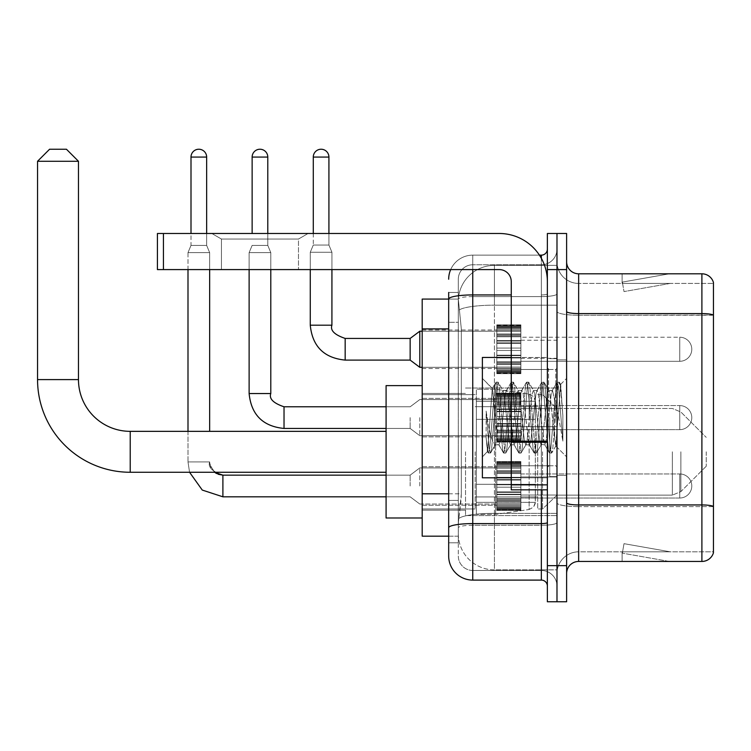 <?xml version="1.0" encoding="UTF-8"?>
<svg xmlns="http://www.w3.org/2000/svg" width="751" height="751" viewBox="0 0 751 751"><rect width="100%" height="100%" fill="white"/><g stroke="black" fill="none" stroke-linecap="round" stroke-linejoin="round"><path stroke-width="0.56" stroke-dasharray="3.75 2.82" d="M556.989 451.802L556.989 515.59L556.989 451.802M465.526 451.802L465.526 515.59L465.526 451.802M496.815 349.262L496.815 325.192L496.815 349.262M422.193 349.262L422.193 330.008L422.193 349.262M496.815 417.622L496.815 393.552L496.815 417.622M422.193 417.622L422.193 398.368L422.193 417.622M496.815 485.981L496.815 461.912L496.815 485.981M422.193 485.981L422.193 505.245L422.193 485.981M520.884 349.262L520.884 325.192L520.884 349.262M520.884 417.622L520.884 393.552L520.884 417.622M520.884 485.981L520.884 461.912L520.884 485.981M556.989 349.262L556.989 358.293L556.989 349.262M556.989 417.622L556.989 476.594L556.989 417.622M556.989 485.981L556.989 495.012L556.989 485.981M448.676 493.792L461.321 493.792L461.086 500.063L458.448 521.729L461.321 493.792L461.321 328.91L461.321 493.792L422.193 493.792L422.193 536.167L458.382 536.167L458.307 533.764A36.104 36.104 0 0 0 494.411 569.868L556.989 569.868L556.989 513.365L556.989 569.868L494.411 569.868L494.411 513.365L494.411 569.868A36.104 36.104 0 0 1 458.307 533.764L458.307 526.423L458.382 536.167L448.676 536.167M458.448 521.729L458.307 526.423L458.448 521.729M422.193 451.802L422.193 517.993L422.193 451.802M494.411 265.375L556.989 265.375L556.989 305.159L556.989 265.375L494.411 265.375A36.104 36.104 0 0 0 458.354 299.574L461.321 328.91L458.354 299.574A36.104 36.104 0 0 1 494.411 265.375L494.411 305.159L556.989 305.159L556.989 513.365L556.989 305.159L494.411 305.159L494.411 265.375A36.104 36.104 0 0 0 458.354 299.574M448.676 292.458L458.307 292.458L458.307 322.292L458.307 292.458L448.676 292.458L448.676 322.292L448.676 299.105L458.382 299.076L422.193 299.076L422.193 493.792M458.307 542.795L448.676 542.795L448.676 322.292L448.676 542.795L458.307 542.795L458.307 500.41L458.307 542.795M448.676 556.031A24.07 24.07 0 0 0 472.745 580.101L472.745 570.469A14.438 14.438 0 0 1 458.307 556.031L458.307 299.105L458.307 556.031A14.438 14.438 0 0 0 472.745 570.469L541.349 570.469L541.349 531.961L541.349 580.101A6.017 6.017 0 0 1 547.366 586.118L547.366 249.125L547.366 586.118M556.989 531.961L556.989 293.885L556.989 531.961M547.366 417.622L547.366 477.796L547.366 417.622M547.366 269.59L547.366 233.486L556.989 233.486L556.989 269.59L556.989 233.486L566.62 233.486L566.62 269.59L556.989 269.59L556.989 565.653L556.989 269.59L547.366 269.59L547.366 565.653L556.989 565.653L556.989 601.767L556.989 565.653L566.62 565.653L566.62 269.59M566.62 565.653L566.62 601.767L547.366 601.767L547.366 565.653M556.989 249.125L556.989 293.885L556.989 249.125A15.649 15.649 0 0 1 541.349 264.774A15.649 15.649 0 0 0 556.989 249.125A15.649 15.649 0 0 1 541.349 264.774L541.349 570.469L472.745 570.469L472.745 525.268L541.349 525.268A15.649 2.713 0 0 0 556.989 522.555A15.649 2.713 0 0 1 541.349 525.268L541.349 264.774L472.745 264.774L541.349 264.774M450.684 269.59A24.07 24.07 0 0 1 472.745 255.143L541.349 255.143A6.017 6.017 0 0 0 547.366 249.125A6.017 6.017 0 0 1 541.349 255.143L541.349 531.961L541.349 525.268L472.745 525.268L472.745 264.774L472.745 296.598L541.349 296.598A15.649 2.713 0 0 0 556.989 293.885A15.649 2.713 0 0 1 541.349 296.598L472.745 296.598L472.745 531.961L472.745 523.597L541.349 523.597A6.017 1.042 0 0 0 547.366 522.555M472.745 580.101L541.349 580.101M511.262 294.927L472.745 294.927A24.07 4.177 180 0 0 448.676 299.105L448.676 527.775A24.07 4.177 180 0 1 472.745 523.597L472.745 255.143A24.07 24.07 0 0 0 448.676 279.222A24.07 24.07 0 0 1 472.745 255.143L539.425 255.143M448.676 527.775L448.676 531.961M458.307 322.292L458.307 500.41L458.307 322.292L448.676 322.292L458.307 322.292M458.307 279.222L458.307 299.105L458.307 279.222A14.438 14.438 0 0 1 472.745 264.774A14.438 14.438 0 0 0 458.307 279.222A14.438 14.438 0 0 1 472.745 264.774M556.989 586.118A15.649 15.649 0 0 0 541.349 570.469A15.649 15.649 0 0 1 556.989 586.118A15.649 15.649 0 0 0 541.349 570.469M566.62 417.622L566.62 359.851L566.62 417.622M549.77 417.622L549.77 476.594L549.77 417.622M556.989 513.299L556.989 311.496L556.989 513.299M713.45 283.427L713.45 315.251L578.655 315.251L578.655 283.427L713.45 283.427L578.655 283.427L578.655 506.615L713.45 506.615L713.45 315.251L713.45 506.615L578.655 506.615L578.655 551.816A21.666 21.666 0 0 0 556.989 573.482A21.666 21.666 0 0 1 578.655 551.816L713.45 551.816L713.45 282.47A12.035 12.035 0 0 0 701.894 273.805L701.894 561.448A12.035 12.035 0 0 0 713.45 552.783L713.45 513.299L713.45 551.816L578.655 551.816L578.655 273.805A12.035 12.035 0 0 1 566.62 261.77L566.62 311.496L566.62 261.77M566.62 573.482L566.62 311.496L566.62 573.482A12.035 12.035 0 0 1 578.655 561.448L578.655 506.615A21.666 3.764 0 0 1 556.989 502.851A21.666 3.764 0 0 0 578.655 506.615L578.655 315.251A21.666 3.764 0 0 1 556.989 311.496L556.989 261.77L556.989 311.496A21.666 3.764 0 0 0 578.655 315.251L713.45 315.091A12.035 2.093 180 0 0 701.894 313.58L578.655 313.58A12.035 2.093 0 0 1 566.62 311.496M668.568 561.297A9.632 9.632 0 0 0 670.239 561.448L622.1 561.448L670.239 561.448A9.632 9.632 0 0 1 668.568 561.297A9.632 9.632 0 0 0 670.239 561.448A9.632 9.632 0 0 1 668.568 561.297A9.632 9.632 0 0 0 670.239 561.448A9.632 9.632 0 0 1 668.568 561.297A9.632 9.632 0 0 0 670.239 561.448A9.632 9.632 0 0 1 668.568 561.297A9.632 9.632 0 0 0 670.239 561.448A9.632 9.632 0 0 1 668.568 561.297A9.632 9.632 0 0 0 670.239 561.448A9.632 9.632 0 0 1 668.568 561.297A9.632 9.632 0 0 0 670.239 561.448A9.632 9.632 0 0 1 668.568 561.297A9.632 9.632 0 0 0 670.239 561.448A9.632 9.632 0 0 1 668.568 561.297A9.632 9.632 0 0 0 670.239 561.448A9.632 9.632 0 0 1 668.568 561.297L622.344 553.149L668.568 561.297M622.1 551.816L622.1 561.448L622.1 551.816L622.579 551.816L622.344 553.149L622.579 551.816L622.1 551.816L622.1 561.448L622.1 551.816L622.579 551.816L622.344 553.149L622.579 551.816L622.1 551.816L622.1 561.448L622.1 551.816L622.579 551.816L622.344 553.149L622.579 551.816L622.1 551.816L622.1 561.448L622.1 551.816L622.579 551.816L622.344 553.149L622.579 551.816L622.1 551.816L622.1 561.448L622.1 551.816L622.579 551.816L622.344 553.149L622.579 551.816L622.1 551.816L622.1 561.448L622.1 551.816L622.579 551.816L622.344 553.149L622.579 551.816L622.1 551.816L622.1 561.448L622.1 551.816L622.579 551.816L622.344 553.149L622.579 551.816L622.1 551.816L622.1 561.448L622.1 551.816L622.579 551.816L622.344 553.149L622.579 551.816L622.1 551.816L622.1 561.448L622.1 551.816L622.579 551.816L622.344 553.149L622.579 551.816L622.1 551.816M701.894 561.448L578.655 561.448M713.45 282.47A12.035 12.035 0 0 0 701.894 273.805L578.655 273.805M670.239 273.805L622.1 273.805L670.239 273.805A9.632 9.632 0 0 0 668.568 273.946A9.632 9.632 0 0 1 670.239 273.805A9.632 9.632 0 0 0 668.568 273.946A9.632 9.632 0 0 1 670.239 273.805A9.632 9.632 0 0 0 668.568 273.946A9.632 9.632 0 0 1 670.239 273.805A9.632 9.632 0 0 0 668.568 273.946A9.632 9.632 0 0 1 670.239 273.805A9.632 9.632 0 0 0 668.568 273.946A9.632 9.632 0 0 1 670.239 273.805A9.632 9.632 0 0 0 668.568 273.946A9.632 9.632 0 0 1 670.239 273.805A9.632 9.632 0 0 0 668.568 273.946A9.632 9.632 0 0 1 670.239 273.805A9.632 9.632 0 0 0 668.568 273.946A9.632 9.632 0 0 1 670.239 273.805A9.632 9.632 0 0 0 668.568 273.946A9.632 9.632 0 0 1 670.239 273.805M670.239 551.816L622.579 551.816L670.239 551.816L622.579 551.816L670.239 551.816L622.579 551.816L670.239 551.816L622.579 551.816L670.239 551.816L622.579 551.816L670.239 551.816L622.579 551.816L670.239 551.816L622.579 551.816L670.239 551.816L622.579 551.816L670.239 551.816L622.579 551.816L670.239 551.816L624.015 543.668L622.579 551.816L624.015 543.668L622.579 551.816L624.015 543.668L622.579 551.816L624.015 543.668L622.579 551.816L624.015 543.668L622.579 551.816L624.015 543.668L622.579 551.816L624.015 543.668L622.579 551.816L624.015 543.668L622.579 551.816L624.015 543.668L622.579 551.816L624.015 543.668L670.239 551.816M622.579 283.427L622.1 283.427L622.579 283.427L622.1 283.427L622.579 283.427L622.1 283.427L622.579 283.427L622.1 283.427L622.579 283.427L622.1 283.427L622.579 283.427L622.1 283.427L622.579 283.427L622.1 283.427L622.579 283.427L622.1 283.427L622.579 283.427L622.1 283.427L622.579 283.427L622.344 282.094L668.568 273.946L622.344 282.094L622.579 283.427L622.344 282.094L668.568 273.946L622.344 282.094L622.579 283.427L622.344 282.094L668.568 273.946L622.344 282.094L622.579 283.427L622.344 282.094L668.568 273.946L622.344 282.094L622.579 283.427L622.344 282.094L668.568 273.946L622.344 282.094L622.579 283.427L622.344 282.094L668.568 273.946L622.344 282.094L622.579 283.427L622.344 282.094L668.568 273.946L622.344 282.094L622.579 283.427L622.344 282.094L668.568 273.946L622.344 282.094L622.579 283.427L622.344 282.094L668.568 273.946L622.344 282.094L622.579 283.427L670.239 283.427L622.579 283.427L670.239 283.427L622.579 283.427L670.239 283.427L622.579 283.427L670.239 283.427L622.579 283.427L670.239 283.427L622.579 283.427L670.239 283.427L622.579 283.427L670.239 283.427L622.579 283.427L670.239 283.427L622.579 283.427L670.239 283.427L622.579 283.427L624.015 291.585L622.579 283.427M578.655 283.427A21.666 21.666 0 0 1 556.989 261.77A21.666 21.666 0 0 0 578.655 283.427A21.666 21.666 0 0 1 556.989 261.77M622.1 273.805L622.1 283.427L622.1 273.805M670.239 283.427L624.015 291.585L670.239 283.427M511.262 477.796L547.366 477.796L482.377 477.796L482.377 357.448L482.377 456.861L482.377 357.448L547.366 357.448L511.262 357.448M510.445 417.622L507.901 394.068L506.625 390.426L506.221 390.764L505.348 394.068L500.26 441.175L498.983 444.827L498.58 444.479L497.706 441.175L492.224 388.558L487.615 451.614L486.132 437.824L486.132 411.097L487.146 417.622C489.333 432.247 491.755 440.912 494.411 443.606L494.411 417.622L494.411 443.606L495.162 444.827L494.411 443.606C491.755 440.912 489.333 432.247 487.146 417.622L486.132 411.097L489.108 448.347L490.384 453.097L489.108 448.347L486.132 411.097L486.132 437.824L488.159 452.825L486.132 437.824L487.408 451.539L488.469 453.097L487.408 451.539L482.377 456.861L487.615 451.614L492.224 388.558L495.801 382.419L494.843 386.906L489.746 448.347L488.469 453.097L490.694 452.825L488.469 453.097L489.746 448.347L494.843 386.906L496.12 382.146L492.224 388.558L482.377 378.391L492.468 388.483L494.411 409.135L494.411 417.622L494.411 409.135L497.706 441.175L498.58 444.479L503.442 452.825L502.485 448.347L497.387 386.906L496.12 382.146L498.026 382.146L496.749 386.906L491.661 448.347L490.694 452.825L495.566 444.479L498.983 444.827L503.442 452.825L502.485 448.347L497.387 386.906L496.12 382.146L498.026 382.146L496.749 386.906L491.661 448.347L490.694 452.825L495.162 444.827L498.983 444.827L500.26 441.175L505.348 394.068L506.221 390.764L511.093 382.419L510.126 386.906L505.029 448.347L503.442 452.825L505.667 453.097L504.4 448.347L499.302 386.906L498.026 382.146L503.208 390.764L502.804 390.426L501.527 394.068L496.43 441.175L495.566 444.479L496.43 441.175L501.527 394.068L502.804 390.426L506.625 390.426L511.093 382.419L510.126 386.906L505.029 448.347L503.761 453.097L505.667 453.097L504.4 448.347L499.302 386.906L498.335 382.419L502.804 390.426L506.625 390.426L507.901 394.068L512.989 441.175L513.862 444.479L510.445 417.622M506.625 417.622L504.081 394.068L503.208 390.764L504.081 394.068L509.169 441.175L510.445 444.827L509.169 441.175L506.625 417.622M525.728 417.622L523.184 394.068L521.907 390.426L521.504 390.764L520.631 394.068L515.543 441.175L514.266 444.827L513.862 444.479L518.734 452.825L517.768 448.347L512.67 386.906L511.093 382.419L513.308 382.146L512.041 386.906L506.944 448.347L505.667 453.097L510.849 444.479L514.266 444.827L518.734 452.825L517.768 448.347L512.67 386.906L511.403 382.146L513.308 382.146L512.041 386.906L506.944 448.347L505.977 452.825L510.445 444.827L514.266 444.827L515.543 441.175L520.631 394.068L521.504 390.764L526.376 382.419L525.409 386.906L520.321 448.347L518.734 452.825L520.95 453.097L519.683 448.347L514.585 386.906L513.308 382.146L518.49 390.764L518.087 390.426L516.81 394.068L511.722 441.175L510.849 444.479L511.722 441.175L516.81 394.068L518.087 390.426L521.907 390.426L526.376 382.419L525.409 386.906L520.321 448.347L519.044 453.097L520.95 453.097L519.683 448.347L514.585 386.906L513.628 382.419L518.087 390.426L521.907 390.426L523.184 394.068L528.282 441.175L529.145 444.479L525.728 417.622M521.907 417.622L519.363 394.068L518.49 390.764L519.363 394.068L524.461 441.175L525.728 444.827L524.461 441.175L521.907 417.622M541.011 417.622L538.467 394.068L537.19 390.426L536.787 390.764L535.923 394.068L530.826 441.175L529.549 444.827L529.145 444.479L534.017 452.825L533.05 448.347L527.962 386.906L526.376 382.419L528.591 382.146L527.324 386.906L522.227 448.347L520.95 453.097L526.132 444.479L529.549 444.827L534.017 452.825L533.05 448.347L527.962 386.906L526.686 382.146L528.591 382.146L527.324 386.906L522.227 448.347L521.269 452.825L525.728 444.827L529.549 444.827L530.826 441.175L535.923 394.068L536.787 390.764L541.659 382.419L540.692 386.906L535.604 448.347L534.017 452.825L536.242 453.097L534.965 448.347L529.868 386.906L528.591 382.146L533.773 390.764L533.37 390.426L532.102 394.068L527.005 441.175L526.132 444.479L527.005 441.175L532.102 394.068L533.37 390.426L537.19 390.426L541.659 382.419L540.692 386.906L535.604 448.347L534.327 453.097L536.242 453.097L534.965 448.347L529.868 386.906L528.911 382.419L533.37 390.426L537.19 390.426L538.467 394.068L543.564 441.175L544.437 444.479L541.011 417.622M537.19 417.622L534.646 394.068L533.773 390.764L534.646 394.068L539.744 441.175L541.011 444.827L539.744 441.175L537.19 417.622M554.585 400.152L554.585 438.171L549.929 394.068L548.662 390.426L547.385 394.068L542.288 441.175L541.011 444.827L544.832 444.827L549.3 452.825L548.343 448.347L543.245 386.906L541.659 382.419L543.884 382.146L542.607 386.906L537.509 448.347L536.242 453.097L541.415 444.479L544.832 444.827L549.3 452.825L548.343 448.347L543.245 386.906L541.969 382.146L543.884 382.146L542.607 386.906L537.509 448.347L536.552 452.825L541.415 444.479L542.288 441.175L547.385 394.068L548.662 390.426L552.483 390.426L551.206 394.068L546.108 441.175L544.832 444.827L546.108 441.175L551.206 394.068L552.079 390.764L556.942 382.419L555.984 386.906L550.887 448.347L549.3 452.825L551.525 453.097L550.248 448.347L545.151 386.906L543.884 382.146L549.056 390.764L552.483 390.426L556.942 382.419L555.984 386.906L550.887 448.347L549.61 453.097L551.525 453.097L550.248 448.347L545.151 386.906L544.193 382.419L549.056 390.764L549.929 394.068L555.674 445.906L560.725 384.568L562.856 415.585L562.856 441.128L558.641 417.622L552.483 390.426L554.585 400.152L554.585 438.171L555.918 445.812L560.518 384.493L562.856 415.585L560.443 386.906L559.166 382.146L557.89 386.906L552.792 448.347L551.525 453.097L552.792 448.347L557.89 386.906L559.166 382.146L560.443 386.906L562.856 415.585L562.856 441.128L558.528 386.906L556.942 382.419L559.166 382.146L557.251 382.146L558.528 386.906L562.856 441.128L558.641 417.622L554.585 400.152M221.451 239.043L211.82 233.486L308.107 233.486L211.82 233.486L308.107 233.486L211.82 233.486L221.451 239.043L221.451 269.59L298.476 269.59L221.451 269.59L298.476 269.59L221.451 269.59L221.451 239.043L298.476 239.043L308.107 233.486L298.476 239.043L221.451 239.043L298.476 239.043L298.476 269.59L298.476 239.043L221.451 239.043M511.262 417.622L511.262 369.483L511.262 417.622M511.262 489.83L547.366 489.83L511.262 489.83L511.262 484.864L511.262 489.83L547.366 489.83L547.366 281.625A48.139 48.139 0 0 0 499.218 233.486L157.419 233.486L163.436 233.486L157.419 233.486L157.419 269.59L157.419 233.486L157.419 269.59L499.218 269.59A12.035 12.035 0 0 1 511.262 281.625L511.262 489.83M511.262 442.217L547.366 442.217L511.262 442.217L547.366 442.217L547.366 281.625A48.139 48.139 0 0 0 499.218 233.486L163.436 233.486L163.436 269.59L499.218 269.59A12.035 12.035 0 0 1 511.262 281.625L511.262 441.166L547.366 441.166L547.366 489.83L547.366 281.625A48.139 48.139 0 0 0 499.218 233.486L163.436 233.486L163.436 269.59L157.419 269.59L499.218 269.59A12.035 12.035 0 0 1 511.262 281.625L511.262 441.166L547.366 441.166L547.366 281.625M422.193 517.993L386.089 517.993L386.089 385.61L386.089 517.993L386.089 431.346L130.223 431.346L130.223 472.266A92.673 92.673 0 0 1 37.55 379.593L37.55 161.268L78.47 161.268L37.55 161.268L78.47 161.268L66.435 149.233L49.585 149.233L66.435 149.233L49.585 149.233L37.55 161.268M130.223 431.346A51.753 51.753 0 0 1 78.47 379.593L78.47 161.268M706.231 451.802L706.231 466.249L706.231 451.802M542.551 451.802L542.551 508.971L542.551 451.802M537.735 451.802L537.735 508.971L537.735 451.802M475.148 451.802L475.148 508.971L475.148 451.802M476.359 419.311L476.359 514.388L476.359 484.301L535.332 484.301L535.332 502.353L535.332 401.259L535.332 419.311L476.359 419.311L476.359 401.259L476.359 502.353L476.359 484.301L535.332 484.301L535.332 401.259L535.332 419.311L476.359 419.311L476.359 389.225L476.359 514.388L476.359 484.301L535.332 484.292L535.332 502.363L476.359 502.353L476.359 484.301L495.613 484.301L495.613 514.388L495.613 389.225L495.613 419.311L476.359 419.311L476.359 401.259L476.359 502.353L535.332 502.353L533.576 507.085L529.145 509.507L529.145 484.301L535.332 484.301L535.219 503.611L533.576 507.085L529.145 509.507L529.145 484.301L495.613 484.301L495.613 514.388L495.613 389.225L495.613 419.311L529.145 419.311L529.145 394.097L529.145 509.507L495.613 514.388L476.359 514.388L495.613 514.388L529.145 509.507L529.145 394.097L533.576 396.528L535.332 401.241L535.332 419.311L476.359 419.311M386.089 431.346L386.089 385.61L422.193 385.61M535.332 419.311L529.145 419.311L529.145 394.097L495.613 389.225L476.359 389.225L495.613 389.225L529.145 394.097L533.576 396.528L535.219 399.992L535.332 419.311M679.749 498.016A12.035 12.035 0 0 0 691.784 485.981A12.035 12.035 0 0 0 679.749 473.947A12.035 12.035 0 0 1 691.784 485.981A12.035 12.035 0 0 1 679.749 498.016A12.035 12.035 0 0 0 691.784 485.981A12.035 12.035 0 0 0 679.749 473.947A12.035 12.035 0 0 1 691.784 485.981A12.035 12.035 0 0 1 679.749 498.016A12.035 12.035 0 0 0 691.784 485.981A12.035 12.035 0 0 0 679.749 473.947A12.035 12.035 0 0 1 691.784 485.981A12.035 12.035 0 0 1 679.749 498.016A12.035 12.035 0 0 0 691.784 485.981A12.035 12.035 0 0 0 679.749 473.947A12.035 12.035 0 0 1 691.784 485.981A12.035 12.035 0 0 1 679.749 498.016A12.035 12.035 0 0 0 691.784 485.981A12.035 12.035 0 0 0 679.749 473.947A12.035 12.035 0 0 1 691.784 485.981A12.035 12.035 0 0 1 679.749 498.016A12.035 12.035 0 0 0 691.784 485.981A12.035 12.035 0 0 0 679.749 473.947A12.035 12.035 0 0 1 691.784 485.981A12.035 12.035 0 0 1 679.749 498.016L679.749 473.947L679.749 498.016L679.749 473.947L679.749 498.016L679.749 473.947L679.749 498.016L679.749 473.947L679.749 498.016L679.749 473.947L679.749 498.016L679.749 473.947L679.749 498.016L679.749 473.947L679.749 498.016L679.749 473.947L679.749 498.016L679.749 473.947L679.749 498.016L679.749 473.947L679.749 498.016L679.749 473.947L679.749 498.016L679.749 473.947L679.749 498.016L520.884 498.016L679.749 498.016M206.647 157.062L206.647 245.399L206.647 157.062L206.647 245.399L206.647 157.062L206.647 245.399L206.647 157.062L206.647 245.399L206.647 157.062L206.647 245.399L206.647 157.062L190.998 157.062A7.82 7.82 0 0 1 198.818 149.233A7.82 7.82 0 0 1 206.647 157.062A7.82 7.82 0 0 0 198.818 149.233A7.82 7.82 0 0 0 190.998 157.062A7.82 7.82 0 0 1 198.818 149.233A7.82 7.82 0 0 1 206.647 157.062A7.82 7.82 0 0 0 198.818 149.233A7.82 7.82 0 0 0 190.998 157.062A7.82 7.82 0 0 1 198.818 149.233A7.82 7.82 0 0 1 206.647 157.062A7.82 7.82 0 0 0 198.818 149.233A7.82 7.82 0 0 0 190.998 157.062A7.82 7.82 0 0 1 198.818 149.233A7.82 7.82 0 0 1 206.647 157.062A7.82 7.82 0 0 0 198.818 149.233A7.82 7.82 0 0 0 190.998 157.062A7.82 7.82 0 0 1 198.818 149.233A7.82 7.82 0 0 1 206.647 157.062A7.82 7.82 0 0 0 198.818 149.233A7.82 7.82 0 0 0 190.998 157.062A7.82 7.82 0 0 1 198.818 149.233A7.82 7.82 0 0 1 206.647 157.062L206.647 245.399L190.998 245.399L206.647 245.399L190.998 245.399L206.647 245.399L190.998 245.399L206.647 245.399L190.998 245.399L206.647 245.399L190.998 245.399L206.647 245.399L190.998 245.399L206.647 245.399L190.998 245.399L206.647 245.399L190.998 245.399L206.647 245.399L190.998 245.399L206.647 245.399L190.998 245.399L206.647 245.399L190.998 245.399L206.647 245.399L209.651 252.618L187.994 252.618L209.651 252.618L187.994 252.618L209.651 252.618L187.994 252.618L209.651 252.618L187.994 252.618L209.651 252.618L187.994 252.618L209.651 252.618L187.994 252.618L209.651 252.618L187.994 252.618L209.651 252.618L187.994 252.618L209.651 252.618L187.994 252.618L209.651 252.618L187.994 252.618L209.651 252.618L187.994 252.618L209.651 252.618L209.651 431.346M410.159 485.981L410.159 475.148L410.159 485.981M419.79 485.981L419.79 467.929L419.79 485.981M187.994 431.346L187.994 461.912L209.651 461.912L187.994 461.912L209.651 461.912L187.994 461.912L209.651 461.912L187.994 461.912L209.651 461.912L187.994 461.912L209.651 461.912L187.994 461.912L209.651 461.912L187.994 461.912L209.651 461.912L187.994 461.912L209.651 461.912L187.994 461.912L209.651 461.912L187.994 461.912L209.651 461.912L187.994 461.912L209.651 461.912L187.994 461.912L209.651 461.912L187.994 461.912L187.994 252.618L198.818 252.618L187.994 252.618L187.994 461.912L187.994 269.59M190.998 157.062L190.998 245.399L198.818 245.399L190.998 245.399L187.994 252.618L190.998 245.399L187.994 252.618L190.998 245.399L187.994 252.618L190.998 245.399L187.994 252.618L190.998 245.399L187.994 252.618L190.998 245.399L187.994 252.618L190.998 245.399L190.998 157.062L190.998 233.486M496.815 509.563L496.815 508.108L496.815 510.389L496.815 509.563L520.884 509.563L520.884 507.357L496.815 507.357L496.815 508.821L496.815 507.357L520.884 507.357L520.884 510.389L520.884 507.357L520.884 508.821L520.884 507.357L496.815 507.357L496.815 508.108L520.884 508.108L520.884 510.389L520.884 506.437L520.884 508.821L520.884 507.357L496.815 507.357L496.815 508.821L496.815 506.437L496.815 508.821L520.884 508.821L520.884 505.188L520.884 510.389L520.884 503.78L520.884 508.821L520.884 507.357L496.815 507.357L520.884 507.357L520.884 510.389L520.884 503.78L520.884 508.821L520.884 507.357L496.815 507.357L496.815 508.108L520.884 508.108L520.884 510.389L520.884 501.302L520.884 508.821L520.884 507.357L496.815 507.357L496.815 508.821L520.884 508.821L520.884 500.401L520.884 510.389L520.884 498.448L520.884 508.821L520.884 507.357L496.815 507.357L520.884 507.357L520.884 510.389L520.884 498.448L520.884 508.821L520.884 507.357L496.815 507.357L496.815 509.563L520.884 509.563L520.884 510.389L520.884 507.357L520.884 510.389L520.884 508.849L520.884 510.389L520.884 509.563L496.815 509.563L496.815 507.357L496.815 508.821L496.815 507.357L520.884 507.357L520.884 508.821L520.884 494.665L520.884 508.821L520.884 507.357L496.815 507.357L496.815 508.108L520.884 508.108L520.884 507.357L520.884 509.563L496.815 509.563L496.815 510.389L496.815 508.849L496.815 510.389L520.884 510.389L520.884 508.849L520.884 510.389L496.815 510.389L496.815 508.108L520.884 508.108L496.815 508.108L496.815 510.389L496.815 508.849L520.884 508.849L496.815 508.849L496.815 510.389L520.884 510.389L496.815 510.389L496.815 509.563L520.884 509.563L496.815 509.563L496.815 505.188L496.815 506.437L520.884 506.437L520.884 494.196L520.884 508.821L520.884 491.905L520.884 508.821L520.884 491.905L520.884 508.821L520.884 507.357L496.815 507.357L520.884 507.357L520.884 508.108L496.815 508.108L496.815 510.389L496.815 508.849L520.884 508.849L496.815 508.849L496.815 510.389L520.884 510.389L496.815 510.389L496.815 509.563L520.884 509.563L496.815 509.563L496.815 507.357L496.815 508.108L520.884 508.108L496.815 508.108L496.815 510.389L496.815 508.849L520.884 508.849L496.815 508.849L496.815 510.389L520.884 510.389L496.815 510.389L496.815 509.563L520.884 509.563L496.815 509.563L496.815 507.357L496.815 508.821L520.884 508.821L520.884 487.183L520.884 506.437L496.815 506.437L496.815 508.821L520.884 508.821L496.815 508.821L496.815 507.357L520.884 507.357L520.884 508.821L496.815 508.821L496.815 503.78L496.815 505.188L520.884 505.188L520.884 484.78L520.884 505.188L496.815 505.188L496.815 506.437L520.884 506.437L496.815 506.437L496.815 508.821L496.815 507.357L496.815 508.108L520.884 508.108L496.815 508.108L496.815 510.389L496.815 508.849L520.884 508.849L496.815 508.849L496.815 510.389L520.884 510.389L496.815 510.389L496.815 509.563L520.884 509.563L496.815 509.563L496.815 503.78L496.815 505.019L496.815 503.78L520.884 503.78L520.884 505.019L520.884 479.589L520.884 505.019L520.884 503.78L496.815 503.78L496.815 505.188L520.884 505.188L496.815 505.188L496.815 506.437L520.884 506.437L496.815 506.437L496.815 508.821L520.884 508.821L496.815 508.821L496.815 507.357L520.884 507.357L496.815 507.357L496.815 508.108L520.884 508.108L496.815 508.108L496.815 510.389L496.815 508.849L520.884 508.849L496.815 508.849L496.815 510.389L520.884 510.389L496.815 510.389L496.815 509.563L520.884 509.563L496.815 509.563L496.815 501.302L496.815 505.019L520.884 505.019L520.884 479.589L520.884 505.019L496.815 505.019L496.815 503.78L520.884 503.78L496.815 503.78L496.815 505.188L520.884 505.188L496.815 505.188L496.815 506.437L520.884 506.437L496.815 506.437L496.815 508.821L520.884 508.821L496.815 508.821L496.815 507.357L520.884 507.357L520.884 508.108L496.815 508.108L520.884 508.108L496.815 508.108L496.815 510.389L496.815 508.849L520.884 508.849L496.815 508.849L496.815 510.389L520.884 510.389L496.815 510.389L496.815 509.563L520.884 509.563L496.815 509.563L496.815 507.357L496.815 508.108L520.884 508.108L496.815 508.108L496.815 510.389L496.815 508.849L520.884 508.849L496.815 508.849L496.815 510.389L520.884 510.389L496.815 510.389L496.815 509.563L520.884 509.563L496.815 509.563L496.815 500.401L496.815 501.302L520.884 501.302L520.884 477.777L520.884 501.302L496.815 501.302L496.815 505.019L520.884 505.019L496.815 505.019L496.815 503.78L520.884 503.78L496.815 503.78L496.815 505.188L520.884 505.188L496.815 505.188L496.815 506.437L520.884 506.437L496.815 506.437L496.815 508.821L520.884 508.821L496.815 508.821L496.815 507.357L520.884 507.357L520.884 508.821L496.815 508.821L496.815 498.448L496.815 500.401L520.884 500.401L520.884 477.298L520.884 500.401L496.815 500.401L496.815 501.302L520.884 501.302L496.815 501.302L496.815 505.019L520.884 505.019L496.815 505.019L496.815 503.78L520.884 503.78L496.815 503.78L496.815 505.188L520.884 505.188L496.815 505.188L496.815 506.437L520.884 506.437L496.815 506.437L496.815 508.821L520.884 508.821L496.815 508.821L496.815 507.357L496.815 508.108L520.884 508.108L496.815 508.108L496.815 510.389L496.815 508.849L520.884 508.849L496.815 508.849L496.815 510.389L520.884 510.389L496.815 510.389L496.815 509.563L520.884 509.563L496.815 509.563L496.815 498.448L496.815 499.349L496.815 498.448L520.884 498.448L520.884 499.349L520.884 472.614L520.884 499.349L520.884 498.448L496.815 498.448L496.815 500.401L520.884 500.401L496.815 500.401L496.815 501.302L520.884 501.302L496.815 501.302L496.815 505.019L520.884 505.019L496.815 505.019L496.815 503.78L520.884 503.78L496.815 503.78L496.815 505.188L520.884 505.188L496.815 505.188L496.815 506.437L520.884 506.437L496.815 506.437L496.815 508.821L520.884 508.821L496.815 508.821L496.815 507.357L520.884 507.357L496.815 507.357L496.815 508.108L520.884 508.108L496.815 508.108L496.815 510.389L496.815 508.849L520.884 508.849L496.815 508.849L496.815 510.389L520.884 510.389L496.815 510.389L496.815 509.563L520.884 509.563L496.815 509.563L496.815 494.665L496.815 499.349L520.884 499.349L520.884 472.614L520.884 499.349L496.815 499.349L496.815 498.448L520.884 498.448L496.815 498.448L496.815 500.401L520.884 500.401L496.815 500.401L496.815 501.302L520.884 501.302L496.815 501.302L496.815 505.019L520.884 505.019L496.815 505.019L496.815 503.78L520.884 503.78L496.815 503.78L496.815 505.188L520.884 505.188L496.815 505.188L496.815 506.437L520.884 506.437L496.815 506.437L496.815 508.821L520.884 508.821L496.815 508.821L496.815 507.357L520.884 507.357L520.884 508.108L496.815 508.108L496.815 510.389L496.815 508.849L520.884 508.849L496.815 508.849L496.815 510.389L520.884 510.389L496.815 510.389L496.815 509.563L520.884 509.563L496.815 509.563M496.815 494.196L496.815 491.905L496.815 494.196L520.884 494.196L520.884 471.572L520.884 494.665L520.884 470.67L520.884 494.196L496.815 494.196L520.884 494.665L496.815 494.665L496.815 499.349L496.815 491.905L496.815 492.384L496.815 491.905L520.884 491.905L520.884 492.384L520.884 466.953L520.884 492.384L520.884 491.905L496.815 491.905L496.815 494.196L520.884 494.196L496.815 494.196L520.884 494.665L496.815 494.665L496.815 499.349L520.884 499.349L496.815 499.349L496.815 487.183L496.815 492.384L520.884 492.384L520.884 466.953L520.884 492.384L496.815 492.384L496.815 491.905L520.884 491.905L496.815 491.905L496.815 494.196L520.884 494.196L496.815 494.196L520.884 494.665L496.815 494.665L496.815 499.349L520.884 499.349L496.815 499.349L496.815 498.448L520.884 498.448L496.815 498.448L496.815 484.78L496.815 487.183L520.884 487.183L520.884 466.775L520.884 487.183L496.815 487.183L520.884 487.183L496.815 487.183L496.815 492.384L520.884 492.384L496.815 492.384L496.815 491.905L520.884 491.905L496.815 491.905L496.815 494.196L520.884 494.196L496.815 494.196L520.884 494.665L496.815 494.665L496.815 499.349L520.884 499.349L496.815 499.349L496.815 498.448L520.884 498.448L496.815 498.448L496.815 500.401L520.884 500.401L496.815 500.401L496.815 479.589L496.815 484.78L520.884 484.78L520.884 465.536L520.884 484.78L496.815 484.78L520.884 484.78L496.815 484.78L496.815 487.183L520.884 487.183L496.815 487.183L520.884 487.183L496.815 487.183L496.815 492.384L520.884 492.384L496.815 492.384L496.815 491.905L520.884 491.905L496.815 491.905L496.815 494.196L520.884 494.196L496.815 494.196L520.884 494.665L496.815 494.665L496.815 499.349L520.884 499.349L496.815 499.349L496.815 498.448L520.884 498.448L496.815 498.448L496.815 500.401L520.884 500.401L496.815 500.401L496.815 501.302L520.884 501.302L496.815 501.302L496.815 479.589L520.884 480.058L520.884 463.151L520.884 480.058L496.815 479.589L496.815 484.78L520.884 484.78L496.815 484.78L520.884 484.78L496.815 484.78L496.815 487.183L520.884 487.183L496.815 487.183L520.884 487.183L496.815 487.183L496.815 492.384L520.884 492.384L496.815 492.384L496.815 491.905L520.884 491.905L496.815 491.905L496.815 494.196L520.884 494.196L496.815 494.196L520.884 494.665L496.815 494.665L496.815 499.349L520.884 499.349L496.815 499.349L496.815 498.448L520.884 498.448L496.815 498.448L496.815 500.401L520.884 500.401L496.815 500.401L496.815 501.302L520.884 501.302L496.815 501.302L496.815 505.019L520.884 505.019L496.815 505.019L496.815 477.777L496.815 480.058L520.884 480.058L520.884 461.583L520.884 480.058L496.815 480.058L520.884 479.589L496.815 479.589L496.815 484.78L520.884 484.78L496.815 484.78L520.884 484.78L496.815 484.78L496.815 487.183L520.884 487.183L496.815 487.183L520.884 487.183L496.815 487.183L496.815 492.384L520.884 492.384L496.815 492.384L496.815 491.905L520.884 491.905L496.815 491.905L496.815 494.196L520.884 494.196L496.815 494.196L520.884 494.665L496.815 494.665L496.815 499.349L520.884 499.349L496.815 499.349L496.815 498.448L520.884 498.448L496.815 498.448L496.815 500.401L520.884 500.401L496.815 500.401L496.815 501.302L520.884 501.302L496.815 501.302L496.815 505.019L520.884 505.019L496.815 505.019L496.815 503.78L520.884 503.78L496.815 503.78L496.815 477.298L496.815 477.777L520.884 477.777L520.884 461.583L520.884 477.777L496.815 477.777L496.815 480.058L520.884 480.058L496.815 479.589L520.884 479.589L496.815 479.589L496.815 484.78L520.884 484.78L496.815 484.78L520.884 484.78L496.815 484.78L496.815 487.183L520.884 487.183L496.815 487.183L520.884 487.183L496.815 487.183L496.815 492.384L520.884 492.384L496.815 492.384L496.815 491.905L520.884 491.905L496.815 491.905L496.815 494.196L520.884 494.196L496.815 494.196L520.884 494.665L496.815 494.665L496.815 499.349L520.884 499.349L496.815 499.349L496.815 498.448L520.884 498.448L496.815 498.448L496.815 500.401L520.884 500.401L496.815 500.401L496.815 501.302L520.884 501.302L496.815 501.302L496.815 505.019L520.884 505.019L496.815 505.019L496.815 503.78L520.884 503.78L496.815 503.78L496.815 505.188L520.884 505.188L496.815 505.188L496.815 472.614L496.815 477.298L520.884 477.298L520.884 461.583L520.884 477.298L496.815 477.298L496.815 477.777L520.884 477.777L496.815 477.777L496.815 480.058L520.884 480.058L496.815 479.589L520.884 479.589L496.815 479.589L496.815 484.78L520.884 484.78L496.815 484.78L520.884 484.78L496.815 484.78L496.815 487.183L520.884 487.183L496.815 487.183L520.884 487.183L496.815 487.183L496.815 492.384L520.884 492.384L496.815 492.384L496.815 491.905L520.884 491.905L496.815 491.905L496.815 494.196L520.884 494.196L496.815 494.196L520.884 494.665L496.815 494.665L496.815 499.349L520.884 499.349L496.815 499.349L496.815 498.448L520.884 498.448L496.815 498.448L496.815 500.401L520.884 500.401L496.815 500.401L496.815 501.302L520.884 501.302L496.815 501.302L496.815 505.019L520.884 505.019L496.815 505.019L496.815 503.78L520.884 503.78L496.815 503.78L496.815 505.188L520.884 505.188L496.815 505.188L496.815 506.437L520.884 506.437L496.815 506.437L496.815 472.614L496.815 473.515L496.815 472.614L520.884 472.614L520.884 473.515L520.884 461.583L520.884 473.515L520.884 472.614L496.815 472.614L496.815 477.298L520.884 477.298L496.815 477.298L496.815 477.777L520.884 477.777L496.815 477.777L496.815 480.058L520.884 480.058L496.815 479.589L520.884 479.589L496.815 479.589L496.815 484.78L520.884 484.78L496.815 484.78L520.884 484.78L496.815 484.78L496.815 487.183L520.884 487.183L496.815 487.183L520.884 487.183L496.815 487.183L496.815 492.384L520.884 492.384L496.815 492.384L496.815 491.905L520.884 491.905L496.815 491.905L496.815 494.196L520.884 494.196L496.815 494.196L520.884 494.665L496.815 494.665L496.815 499.349L520.884 499.349L496.815 499.349L496.815 498.448L520.884 498.448L496.815 498.448L496.815 500.401L520.884 500.401L496.815 500.401L496.815 501.302L520.884 501.302L496.815 501.302L496.815 505.019L520.884 505.019L496.815 505.019L496.815 503.78L520.884 503.78L496.815 503.78L496.815 505.188L520.884 505.188L496.815 505.188L496.815 506.437L520.884 506.437L496.815 506.437L496.815 508.821L520.884 508.821L496.815 508.821L496.815 471.572L496.815 473.515L520.884 473.515L520.884 461.583L520.884 473.515L496.815 473.515L496.815 472.614L520.884 472.614L496.815 472.614L496.815 477.298L520.884 477.298L496.815 477.298L496.815 477.777L520.884 477.777L496.815 477.777L496.815 480.058L520.884 480.058L496.815 479.589L520.884 479.589L496.815 479.589L496.815 484.78L520.884 484.78L496.815 484.78L520.884 484.78L496.815 484.78L496.815 487.183L520.884 487.183L496.815 487.183L520.884 487.183L496.815 487.183L496.815 492.384L520.884 492.384L496.815 492.384L496.815 491.905L520.884 491.905L496.815 491.905L496.815 494.196L520.884 494.196L496.815 494.196L520.884 494.665L496.815 494.665L496.815 499.349L520.884 499.349L496.815 499.349L496.815 498.448L520.884 498.448L496.815 498.448L496.815 500.401L520.884 500.401L496.815 500.401L496.815 501.302L520.884 501.302L496.815 501.302L496.815 505.019L520.884 505.019L496.815 505.019L496.815 503.78L520.884 503.78L496.815 503.78L496.815 505.188L520.884 505.188L496.815 505.188L496.815 506.437L520.884 506.437L496.815 506.437L496.815 508.821L520.884 508.821L496.815 508.821L496.815 507.357L520.884 507.357L520.884 508.821L496.815 508.821L496.815 470.67L496.815 471.572L520.884 471.572L520.884 461.583L520.884 471.572L496.815 471.572L496.815 473.515L520.884 473.515L496.815 473.515L496.815 472.614L520.884 472.614L496.815 472.614L496.815 477.298L520.884 477.298L496.815 477.298L496.815 477.777L520.884 477.777L496.815 477.777L496.815 480.058L520.884 480.058L496.815 479.589L520.884 479.589L496.815 479.589L496.815 484.78L520.884 484.78L496.815 484.78L520.884 484.78L496.815 484.78L496.815 487.183L520.884 487.183L496.815 487.183L520.884 487.183L496.815 487.183L496.815 492.384L520.884 492.384L496.815 492.384L496.815 491.905L520.884 491.905L496.815 491.905L496.815 494.196L520.884 494.196L496.815 494.196M496.815 466.953L496.815 470.67L496.815 466.953L496.815 468.192L496.815 466.953L520.884 466.953L520.884 468.192L520.884 461.583L520.884 470.67L520.884 461.583L520.884 468.192L520.884 466.953L496.815 466.953L496.815 470.67L520.884 470.67L496.815 470.67L496.815 466.775L496.815 468.192L520.884 468.192L520.884 461.583L520.884 468.192L496.815 468.192L496.815 466.953L520.884 466.953L496.815 466.953L496.815 470.67L520.884 470.67L496.815 470.67L496.815 471.572L520.884 471.572L496.815 471.572L496.815 465.536L496.815 466.775L520.884 466.775L520.884 461.583L520.884 466.775L496.815 466.775L496.815 468.192L520.884 468.192L496.815 468.192L496.815 466.953L520.884 466.953L496.815 466.953L496.815 470.67L520.884 470.67L496.815 470.67L496.815 471.572L520.884 471.572L496.815 471.572L496.815 473.515L520.884 473.515L496.815 473.515L496.815 463.151L496.815 465.536L520.884 465.536L520.884 461.583L520.884 465.536L496.815 465.536L496.815 466.775L520.884 466.775L496.815 466.775L496.815 468.192L520.884 468.192L496.815 468.192L496.815 466.953L520.884 466.953L496.815 466.953L496.815 470.67L520.884 470.67L496.815 470.67L496.815 471.572L520.884 471.572L496.815 471.572L496.815 473.515L520.884 473.515L496.815 473.515L496.815 472.614L520.884 472.614L496.815 472.614L496.815 477.298L496.815 461.583L496.815 464.606L496.815 461.583L496.815 463.114L520.884 463.151L520.884 461.583L520.884 464.606L520.884 461.583L520.884 463.114L496.815 463.114L520.884 463.114L496.815 463.151L496.815 465.536L520.884 465.536L496.815 465.536L496.815 466.775L520.884 466.775L496.815 466.775L496.815 468.192L520.884 468.192L496.815 468.192L496.815 466.953L520.884 466.953L496.815 466.953L496.815 470.67L520.884 470.67L496.815 470.67L496.815 471.572L520.884 471.572L496.815 471.572L496.815 473.515L520.884 473.515L496.815 473.515L496.815 472.614L520.884 472.614L496.815 472.614L496.815 477.298L520.884 477.298L496.815 477.298L496.815 461.583L520.884 461.583L496.815 461.583L496.815 462.4L520.884 462.4L496.815 462.4L496.815 463.865L520.884 463.865L496.815 463.865L496.815 464.606L520.884 464.606L496.815 464.606L496.815 461.583L496.815 463.114L520.884 463.151L496.815 463.114L520.884 463.114L496.815 463.151L496.815 465.536L520.884 465.536L496.815 465.536L496.815 466.775L520.884 466.775L496.815 466.775L496.815 468.192L520.884 468.192L496.815 468.192L496.815 466.953L520.884 466.953L496.815 466.953L496.815 470.67L520.884 470.67L496.815 470.67L496.815 471.572L520.884 471.572L496.815 471.572L496.815 473.515L520.884 473.515L496.815 473.515L496.815 472.614L520.884 472.614L496.815 472.614L496.815 477.298L520.884 477.298L496.815 477.298L496.815 477.777L520.884 477.777L496.815 477.777L496.815 480.058L496.815 461.583L520.884 461.583L496.815 461.583L496.815 462.4L520.884 462.4L496.815 462.4L496.815 463.865L520.884 463.865L496.815 463.865L496.815 464.606L520.884 464.606L496.815 464.606L496.815 461.583L496.815 463.114L520.884 463.151L496.815 463.114L520.884 463.114L496.815 463.151L496.815 465.536L520.884 465.536L496.815 465.536L496.815 466.775L520.884 466.775L496.815 466.775L496.815 468.192L520.884 468.192L496.815 468.192L496.815 466.953L520.884 466.953L496.815 466.953L496.815 470.67L520.884 470.67L496.815 470.67L496.815 471.572L520.884 471.572L496.815 471.572L496.815 473.515L520.884 473.515L496.815 473.515L496.815 472.614L520.884 472.614L496.815 472.614L496.815 477.298L520.884 477.298L496.815 477.298L496.815 477.777L520.884 477.777L496.815 477.777L496.815 480.058L520.884 480.058L496.815 480.058L496.815 461.583L520.884 461.583L496.815 461.583L496.815 462.4L520.884 462.4L496.815 462.4L496.815 463.865L520.884 463.865L496.815 463.865L496.815 464.606L520.884 464.606L496.815 464.606L496.815 461.583L496.815 463.114L520.884 463.151L496.815 463.114L520.884 463.114L496.815 463.151L496.815 465.536L520.884 465.536L496.815 465.536L496.815 466.775L520.884 466.775L496.815 466.775L496.815 468.192L520.884 468.192L496.815 468.192L496.815 466.953L520.884 466.953L496.815 466.953L496.815 470.67L520.884 470.67L496.815 470.67L496.815 471.572L520.884 471.572L496.815 471.572L496.815 473.515L520.884 473.515L496.815 473.515L496.815 472.614L520.884 472.614L496.815 472.614L496.815 477.298L520.884 477.298L496.815 477.298L496.815 477.777L520.884 477.777L496.815 477.777L496.815 480.058L520.884 480.058L496.815 479.589L520.884 479.589L496.815 479.589L496.815 484.78L496.815 461.583L520.884 461.583L496.815 461.583L496.815 462.4L520.884 462.4L496.815 462.4L496.815 463.865L520.884 463.865L496.815 463.865L496.815 464.606L520.884 464.606L496.815 464.606L496.815 461.583L496.815 463.114L520.884 463.151L496.815 463.114L520.884 463.114L496.815 463.151L496.815 465.536L520.884 465.536L496.815 465.536L496.815 466.775L520.884 466.775L496.815 466.775L496.815 468.192L520.884 468.192L496.815 468.192L496.815 466.953L520.884 466.953L496.815 466.953L496.815 470.67L520.884 470.67L496.815 470.67L496.815 471.572L520.884 471.572L496.815 471.572L496.815 473.515L520.884 473.515L496.815 473.515L496.815 472.614L520.884 472.614L496.815 472.614L496.815 477.298L520.884 477.298L496.815 477.298L496.815 477.777L520.884 477.777L496.815 477.777L496.815 480.058L520.884 480.058L496.815 479.589L520.884 479.589L496.815 479.589L496.815 484.78L520.884 484.78L496.815 484.78L520.884 484.78L496.815 484.78L496.815 487.183L496.815 461.583L520.884 461.583L496.815 461.583L496.815 462.4L520.884 462.4L496.815 462.4L496.815 463.865L520.884 463.865L496.815 463.865L496.815 464.606L520.884 464.606L496.815 464.606L496.815 461.583L496.815 463.114L520.884 463.151L496.815 463.114L520.884 463.114L496.815 463.151L496.815 465.536L520.884 465.536L496.815 465.536L496.815 466.775L520.884 466.775L496.815 466.775L496.815 468.192L520.884 468.192L496.815 468.192L496.815 466.953L520.884 466.953L496.815 466.953L496.815 470.67L520.884 470.67L496.815 470.67L496.815 471.572L520.884 471.572L496.815 471.572L496.815 473.515L520.884 473.515L496.815 473.515L496.815 472.614L520.884 472.614L496.815 472.614L496.815 477.298L520.884 477.298L496.815 477.298L496.815 477.777L520.884 477.777L496.815 477.777L496.815 480.058L520.884 480.058L496.815 479.589L520.884 479.589L496.815 479.589L496.815 484.78L520.884 484.78L496.815 484.78L520.884 484.78L496.815 484.78L496.815 487.183L520.884 487.183L496.815 487.183L520.884 487.183L496.815 487.183L496.815 492.384L496.815 461.583L520.884 461.583L496.815 461.583L496.815 462.4L520.884 462.4L496.815 462.4L496.815 463.865L520.884 463.865L496.815 463.865L496.815 464.606L520.884 464.606L496.815 464.606L496.815 461.583L496.815 463.114L520.884 463.151L496.815 463.114L520.884 463.114L496.815 463.151L496.815 465.536L520.884 465.536L496.815 465.536L496.815 466.775L520.884 466.775L496.815 466.775L496.815 468.192L520.884 468.192L496.815 468.192L496.815 466.953L520.884 466.953L496.815 466.953L496.815 470.67L520.884 470.67L496.815 470.67L496.815 471.572L520.884 471.572L496.815 471.572L496.815 473.515L520.884 473.515L496.815 473.515L496.815 472.614L520.884 472.614L496.815 472.614L496.815 477.298L520.884 477.298L496.815 477.298L496.815 477.777L520.884 477.777L496.815 477.777L496.815 480.058L520.884 480.058L496.815 479.589L520.884 479.589L496.815 479.589L496.815 484.78L520.884 484.78L496.815 484.78L520.884 484.78L496.815 484.78L496.815 487.183L520.884 487.183L496.815 487.183L520.884 487.183L496.815 487.183L496.815 492.384L520.884 492.384L496.815 492.384L496.815 461.583L520.884 461.583L496.815 461.583L496.815 462.4L520.884 462.4L496.815 462.4L496.815 463.865L520.884 463.865L496.815 463.865L496.815 464.606L520.884 464.606L496.815 464.606L496.815 461.583L496.815 463.114L520.884 463.151L496.815 463.114L520.884 463.114L496.815 463.151L496.815 465.536L520.884 465.536L496.815 465.536L496.815 466.775L520.884 466.775L496.815 466.775L496.815 468.192L520.884 468.192L496.815 468.192L496.815 466.953L520.884 466.953L496.815 466.953M496.815 464.606L520.884 464.606L496.815 464.606L496.815 461.583L520.884 461.583L496.815 461.583L496.815 462.4L520.884 462.4L496.815 462.4L496.815 463.865L520.884 463.865L496.815 463.865L496.815 464.606L496.815 461.583L496.815 464.606L520.884 464.606L496.815 464.606L496.815 463.151L520.884 463.151L496.815 463.114L520.884 463.114L496.815 463.151L496.815 465.536L496.815 461.583L520.884 461.583L496.815 461.583L496.815 462.4L520.884 462.4L496.815 462.4L496.815 463.865L520.884 463.865L496.815 463.865L496.815 464.606L496.815 461.583L496.815 464.606L520.884 464.606L496.815 464.606L496.815 463.151L520.884 463.151L496.815 463.114L520.884 463.114L496.815 463.151L496.815 465.536L520.884 465.536L496.815 465.536L496.815 466.775L496.815 461.583L520.884 461.583L496.815 461.583L496.815 462.4L520.884 462.4L496.815 462.4L496.815 463.865L520.884 463.865L496.815 463.865L496.815 464.606L496.815 461.583L496.815 464.606L520.884 464.606L496.815 464.606L496.815 463.151L520.884 463.151L496.815 463.114L520.884 463.114L496.815 463.151L496.815 465.536L520.884 465.536L496.815 465.536L496.815 466.775L520.884 466.775L496.815 466.775L496.815 461.583L520.884 461.583L496.815 461.583L496.815 462.4L520.884 462.4L496.815 462.4L496.815 463.865L520.884 463.865L496.815 463.865L496.815 464.606L496.815 461.583L496.815 464.606L520.884 464.606L496.815 464.606M496.815 508.849L520.884 508.849L496.815 508.849L496.815 510.389L496.815 508.849L520.884 508.849L496.815 508.849M209.651 269.59L209.651 252.618L206.647 245.399L209.651 252.618L206.647 245.399L209.651 252.618L206.647 245.399L209.651 252.618L206.647 245.399L209.651 252.618L206.647 245.399L209.651 252.618L206.647 245.399L206.647 233.486M496.815 508.108L520.884 508.108L496.815 508.108M496.815 510.389L520.884 510.389L496.815 510.389M496.815 506.437L520.884 506.437L496.815 506.437M496.815 505.188L520.884 505.188L496.815 505.188M496.815 503.78L520.884 503.78L496.815 503.78M496.815 505.019L520.884 505.019L496.815 505.019M496.815 501.302L520.884 501.302L496.815 501.302M496.815 500.401L520.884 500.401L496.815 500.401M496.815 498.448L520.884 498.448L496.815 498.448M496.815 499.349L520.884 499.349L496.815 499.349M496.815 494.665L520.884 494.665L496.815 494.665M496.815 491.905L520.884 491.905L496.815 491.905M496.815 492.384L520.884 492.384L496.815 492.384M496.815 487.183L520.884 487.183L496.815 487.183M496.815 484.78L520.884 484.78L496.815 484.78M496.815 479.589L520.884 479.589L496.815 479.589M496.815 480.058L520.884 480.058L496.815 480.058M496.815 477.777L520.884 477.777L496.815 477.777M496.815 477.298L520.884 477.298L496.815 477.298M496.815 472.614L520.884 472.614L496.815 472.614M496.815 473.515L520.884 473.515L496.815 473.515M496.815 471.572L520.884 471.572L496.815 471.572M496.815 470.67L520.884 470.67L496.815 470.67M496.815 468.192L520.884 468.192L496.815 468.192M496.815 466.775L520.884 466.775L496.815 466.775M496.815 465.536L520.884 465.536L496.815 465.536M496.815 463.151L520.884 463.114L496.815 463.151M496.815 463.865L520.884 463.865L496.815 463.865M496.815 462.4L520.884 462.4L496.815 462.4M496.815 461.583L520.884 461.583L496.815 461.583M267.788 157.062L267.788 245.399L267.788 157.062L267.788 245.399L267.788 157.062L267.788 245.399L267.788 157.062L267.788 245.399L267.788 157.062L267.788 245.399L267.788 157.062L252.139 157.062A7.82 7.82 0 0 1 259.959 149.233A7.82 7.82 0 0 1 267.788 157.062A7.82 7.82 0 0 0 259.959 149.233A7.82 7.82 0 0 0 252.139 157.062A7.82 7.82 0 0 1 259.959 149.233A7.82 7.82 0 0 1 267.788 157.062A7.82 7.82 0 0 0 259.959 149.233A7.82 7.82 0 0 0 252.139 157.062A7.82 7.82 0 0 1 259.959 149.233A7.82 7.82 0 0 1 267.788 157.062A7.82 7.82 0 0 0 259.959 149.233A7.82 7.82 0 0 0 252.139 157.062A7.82 7.82 0 0 1 259.959 149.233A7.82 7.82 0 0 1 267.788 157.062A7.82 7.82 0 0 0 259.959 149.233A7.82 7.82 0 0 0 252.139 157.062A7.82 7.82 0 0 1 259.959 149.233A7.82 7.82 0 0 1 267.788 157.062A7.82 7.82 0 0 0 259.959 149.233A7.82 7.82 0 0 0 252.139 157.062A7.82 7.82 0 0 1 259.959 149.233A7.82 7.82 0 0 1 267.788 157.062L267.788 245.399L252.139 245.399L267.788 245.399L252.139 245.399L267.788 245.399L252.139 245.399L267.788 245.399L252.139 245.399L267.788 245.399L252.139 245.399L267.788 245.399L252.139 245.399L267.788 245.399L252.139 245.399L267.788 245.399L252.139 245.399L267.788 245.399L252.139 245.399L267.788 245.399L252.139 245.399L267.788 245.399L252.139 245.399L267.788 245.399L270.792 252.618L249.125 252.618L270.792 252.618L249.125 252.618L270.792 252.618L249.125 252.618L270.792 252.618L249.125 252.618L270.792 252.618L249.125 252.618L270.792 252.618L249.125 252.618L270.792 252.618L249.125 252.618L270.792 252.618L249.125 252.618L270.792 252.618L249.125 252.618L270.792 252.618L249.125 252.618L270.792 252.618L249.125 252.618L270.792 252.618L270.792 393.552L249.125 393.552L270.792 393.552L249.125 393.552L270.792 393.552L249.125 393.552L270.792 393.552L249.125 393.552L270.792 393.552L249.125 393.552L270.792 393.552L249.125 393.552L270.792 393.552L249.125 393.552L270.792 393.552L249.125 393.552L270.792 393.552L249.125 393.552L270.792 393.552L249.125 393.552L270.792 393.552L249.125 393.552L270.792 393.552L249.125 393.552L249.125 252.618L259.959 252.618L249.125 252.618L252.139 245.399L259.959 245.399L252.139 245.399L249.125 252.618L249.125 393.552L249.125 252.618L252.139 245.399L249.125 252.618L249.125 393.552L249.125 252.618L252.139 245.399L249.125 252.618L249.125 393.552L249.125 252.618L252.139 245.399L249.125 252.618L249.125 393.552L249.125 252.618L252.139 245.399L249.125 252.618L249.125 393.552L249.125 252.618L252.139 245.399L249.125 252.618L249.125 269.59M679.749 429.656A12.035 12.035 0 0 0 691.784 417.622A12.035 12.035 0 0 0 679.749 405.587A12.035 12.035 0 0 1 691.784 417.622A12.035 12.035 0 0 1 679.749 429.656A12.035 12.035 0 0 0 691.784 417.622A12.035 12.035 0 0 0 679.749 405.587A12.035 12.035 0 0 1 691.784 417.622A12.035 12.035 0 0 1 679.749 429.656A12.035 12.035 0 0 0 691.784 417.622A12.035 12.035 0 0 0 679.749 405.587A12.035 12.035 0 0 1 691.784 417.622A12.035 12.035 0 0 1 679.749 429.656A12.035 12.035 0 0 0 691.784 417.622A12.035 12.035 0 0 0 679.749 405.587A12.035 12.035 0 0 1 691.784 417.622A12.035 12.035 0 0 1 679.749 429.656A12.035 12.035 0 0 0 691.784 417.622A12.035 12.035 0 0 0 679.749 405.587A12.035 12.035 0 0 1 691.784 417.622A12.035 12.035 0 0 1 679.749 429.656A12.035 12.035 0 0 0 691.784 417.622A12.035 12.035 0 0 0 679.749 405.587A12.035 12.035 0 0 1 691.784 417.622A12.035 12.035 0 0 1 679.749 429.656L679.749 405.587L679.749 429.656L679.749 405.587L679.749 429.656L679.749 405.587L679.749 429.656L679.749 405.587L679.749 429.656L679.749 405.587L679.749 429.656L679.749 405.587L679.749 429.656L679.749 405.587L679.749 429.656L679.749 405.587L679.749 429.656L679.749 405.587L679.749 429.656L679.749 405.587L679.749 429.656L679.749 405.587L679.749 429.656L679.749 405.587L679.749 429.656L520.884 429.656L679.749 429.656M410.159 417.622L410.159 428.455L410.159 417.622M419.79 417.622L419.79 435.674L419.79 417.622M252.139 157.062L252.139 233.486M496.815 441.203L496.815 439.739L496.815 442.029L496.815 441.203L520.884 441.203L520.884 438.997L496.815 438.997L496.815 440.462L496.815 438.997L520.884 438.997L520.884 442.029L520.884 438.997L520.884 440.462L520.884 438.997L496.815 438.997L496.815 439.739L520.884 439.739L520.884 442.029L520.884 438.068L520.884 440.462L520.884 438.997L496.815 438.997L496.815 440.462L496.815 438.068L496.815 440.462L520.884 440.462L520.884 436.829L520.884 442.029L520.884 435.42L520.884 440.462L520.884 438.997L496.815 438.997L520.884 438.997L520.884 442.029L520.884 435.42L520.884 440.462L520.884 438.997L496.815 438.997L496.815 439.739L520.884 439.739L520.884 442.029L520.884 432.942L520.884 440.462L520.884 438.997L496.815 438.997L496.815 440.462L520.884 440.462L520.884 432.041L520.884 442.029L520.884 430.088L520.884 440.462L520.884 438.997L496.815 438.997L520.884 438.997L520.884 442.029L520.884 430.088L520.884 440.462L520.884 438.997L496.815 438.997L496.815 441.203L520.884 441.203L520.884 442.029L520.884 438.997L520.884 442.029L520.884 440.49L520.884 442.029L520.884 441.203L496.815 441.203L496.815 438.997L496.815 440.462L496.815 438.997L520.884 438.997L520.884 440.462L520.884 426.305L520.884 440.462L520.884 438.997L496.815 438.997L496.815 439.739L520.884 439.739L520.884 438.997L520.884 441.203L496.815 441.203L496.815 442.029L496.815 440.49L496.815 442.029L520.884 442.029L520.884 440.49L520.884 442.029L496.815 442.029L496.815 439.739L520.884 439.739L496.815 439.739L496.815 442.029L496.815 440.49L520.884 440.49L496.815 440.49L496.815 442.029L520.884 442.029L496.815 442.029L496.815 441.203L520.884 441.203L496.815 441.203L496.815 436.829L496.815 438.068L520.884 438.068L520.884 425.836L520.884 440.462L520.884 423.545L520.884 440.462L520.884 423.545L520.884 440.462L520.884 438.997L496.815 438.997L520.884 438.997L520.884 439.739L496.815 439.739L496.815 442.029L496.815 440.49L520.884 440.49L496.815 440.49L496.815 442.029L520.884 442.029L496.815 442.029L496.815 441.203L520.884 441.203L496.815 441.203L496.815 438.997L496.815 439.739L520.884 439.739L496.815 439.739L496.815 442.029L496.815 440.49L520.884 440.49L496.815 440.49L496.815 442.029L520.884 442.029L496.815 442.029L496.815 441.203L520.884 441.203L496.815 441.203L496.815 438.997L496.815 440.462L520.884 440.462L520.884 418.823L520.884 438.068L496.815 438.068L496.815 440.462L520.884 440.462L496.815 440.462L496.815 438.997L520.884 438.997L520.884 440.462L496.815 440.462L496.815 435.42L496.815 436.829L520.884 436.829L520.884 416.42L520.884 436.829L496.815 436.829L496.815 438.068L520.884 438.068L496.815 438.068L496.815 440.462L496.815 438.997L496.815 439.739L520.884 439.739L496.815 439.739L496.815 442.029L496.815 440.49L520.884 440.49L496.815 440.49L496.815 442.029L520.884 442.029L496.815 442.029L496.815 441.203L520.884 441.203L496.815 441.203L496.815 435.42L496.815 436.66L496.815 435.42L520.884 435.42L520.884 436.66L520.884 411.229L520.884 436.66L520.884 435.42L496.815 435.42L496.815 436.829L520.884 436.829L496.815 436.829L496.815 438.068L520.884 438.068L496.815 438.068L496.815 440.462L520.884 440.462L496.815 440.462L496.815 438.997L520.884 438.997L496.815 438.997L496.815 439.739L520.884 439.739L496.815 439.739L496.815 442.029L496.815 440.49L520.884 440.49L496.815 440.49L496.815 442.029L520.884 442.029L496.815 442.029L496.815 441.203L520.884 441.203L496.815 441.203L496.815 432.942L496.815 436.66L520.884 436.66L520.884 411.229L520.884 436.66L496.815 436.66L496.815 435.42L520.884 435.42L496.815 435.42L496.815 436.829L520.884 436.829L496.815 436.829L496.815 438.068L520.884 438.068L496.815 438.068L496.815 440.462L520.884 440.462L496.815 440.462L496.815 438.997L520.884 438.997L520.884 439.739L496.815 439.739L520.884 439.739L496.815 439.739L496.815 442.029L496.815 440.49L520.884 440.49L496.815 440.49L496.815 442.029L520.884 442.029L496.815 442.029L496.815 441.203L520.884 441.203L496.815 441.203L496.815 438.997L496.815 439.739L520.884 439.739L496.815 439.739L496.815 442.029L496.815 440.49L520.884 440.49L496.815 440.49L496.815 442.029L520.884 442.029L496.815 442.029L496.815 441.203L520.884 441.203L496.815 441.203L496.815 432.041L496.815 432.942L520.884 432.942L520.884 409.417L520.884 432.942L496.815 432.942L496.815 436.66L520.884 436.66L496.815 436.66L496.815 435.42L520.884 435.42L496.815 435.42L496.815 436.829L520.884 436.829L496.815 436.829L496.815 438.068L520.884 438.068L496.815 438.068L496.815 440.462L520.884 440.462L496.815 440.462L496.815 438.997L520.884 438.997L520.884 440.462L496.815 440.462L496.815 430.088L496.815 432.041L520.884 432.041L520.884 408.938L520.884 432.041L496.815 432.041L496.815 432.942L520.884 432.942L496.815 432.942L496.815 436.66L520.884 436.66L496.815 436.66L496.815 435.42L520.884 435.42L496.815 435.42L496.815 436.829L520.884 436.829L496.815 436.829L496.815 438.068L520.884 438.068L496.815 438.068L496.815 440.462L520.884 440.462L496.815 440.462L496.815 438.997L496.815 439.739L520.884 439.739L496.815 439.739L496.815 442.029L496.815 440.49L520.884 440.49L496.815 440.49L496.815 442.029L520.884 442.029L496.815 442.029L496.815 441.203L520.884 441.203L496.815 441.203L496.815 430.088L496.815 430.99L496.815 430.088L520.884 430.088L520.884 430.99L520.884 404.254L520.884 430.99L520.884 430.088L496.815 430.088L496.815 432.041L520.884 432.041L496.815 432.041L496.815 432.942L520.884 432.942L496.815 432.942L496.815 436.66L520.884 436.66L496.815 436.66L496.815 435.42L520.884 435.42L496.815 435.42L496.815 436.829L520.884 436.829L496.815 436.829L496.815 438.068L520.884 438.068L496.815 438.068L496.815 440.462L520.884 440.462L496.815 440.462L496.815 438.997L520.884 438.997L496.815 438.997L496.815 439.739L520.884 439.739L496.815 439.739L496.815 442.029L496.815 440.49L520.884 440.49L496.815 440.49L496.815 442.029L520.884 442.029L496.815 442.029L496.815 441.203L520.884 441.203L496.815 441.203L496.815 426.305L496.815 430.99L520.884 430.99L520.884 404.254L520.884 430.99L496.815 430.99L496.815 430.088L520.884 430.088L496.815 430.088L496.815 432.041L520.884 432.041L496.815 432.041L496.815 432.942L520.884 432.942L496.815 432.942L496.815 436.66L520.884 436.66L496.815 436.66L496.815 435.42L520.884 435.42L496.815 435.42L496.815 436.829L520.884 436.829L496.815 436.829L496.815 438.068L520.884 438.068L496.815 438.068L496.815 440.462L520.884 440.462L496.815 440.462L496.815 438.997L520.884 438.997L520.884 439.739L496.815 439.739L496.815 442.029L496.815 440.49L520.884 440.49L496.815 440.49L496.815 442.029L520.884 442.029L496.815 442.029L496.815 441.203L520.884 441.203L496.815 441.203M496.815 425.836L496.815 423.545L496.815 425.836L520.884 425.836L520.884 403.212L520.884 426.305L520.884 402.311L520.884 425.836L496.815 425.836L520.884 426.305L496.815 426.305L496.815 430.99L496.815 423.545L496.815 424.024L496.815 423.545L520.884 423.545L520.884 424.024L520.884 398.593L520.884 424.024L520.884 423.545L496.815 423.545L496.815 425.836L520.884 425.836L496.815 425.836L520.884 426.305L496.815 426.305L496.815 430.99L520.884 430.99L496.815 430.99L496.815 418.823L496.815 424.024L520.884 424.024L520.884 398.593L520.884 424.024L496.815 424.024L496.815 423.545L520.884 423.545L496.815 423.545L496.815 425.836L520.884 425.836L496.815 425.836L520.884 426.305L496.815 426.305L496.815 430.99L520.884 430.99L496.815 430.99L496.815 430.088L520.884 430.088L496.815 430.088L496.815 416.42L496.815 418.823L520.884 418.823L520.884 398.415L520.884 418.823L496.815 418.823L520.884 418.823L496.815 418.823L496.815 424.024L520.884 424.024L496.815 424.024L496.815 423.545L520.884 423.545L496.815 423.545L496.815 425.836L520.884 425.836L496.815 425.836L520.884 426.305L496.815 426.305L496.815 430.99L520.884 430.99L496.815 430.99L496.815 430.088L520.884 430.088L496.815 430.088L496.815 432.041L520.884 432.041L496.815 432.041L496.815 411.229L496.815 416.42L520.884 416.42L520.884 397.176L520.884 416.42L496.815 416.42L520.884 416.42L496.815 416.42L496.815 418.823L520.884 418.823L496.815 418.823L520.884 418.823L496.815 418.823L496.815 424.024L520.884 424.024L496.815 424.024L496.815 423.545L520.884 423.545L496.815 423.545L496.815 425.836L520.884 425.836L496.815 425.836L520.884 426.305L496.815 426.305L496.815 430.99L520.884 430.99L496.815 430.99L496.815 430.088L520.884 430.088L496.815 430.088L496.815 432.041L520.884 432.041L496.815 432.041L496.815 432.942L520.884 432.942L496.815 432.942L496.815 411.229L520.884 411.698L520.884 394.791L520.884 411.698L496.815 411.229L496.815 416.42L520.884 416.42L496.815 416.42L520.884 416.42L496.815 416.42L496.815 418.823L520.884 418.823L496.815 418.823L520.884 418.823L496.815 418.823L496.815 424.024L520.884 424.024L496.815 424.024L496.815 423.545L520.884 423.545L496.815 423.545L496.815 425.836L520.884 425.836L496.815 425.836L520.884 426.305L496.815 426.305L496.815 430.99L520.884 430.99L496.815 430.99L496.815 430.088L520.884 430.088L496.815 430.088L496.815 432.041L520.884 432.041L496.815 432.041L496.815 432.942L520.884 432.942L496.815 432.942L496.815 436.66L520.884 436.66L496.815 436.66L496.815 409.417L496.815 411.698L520.884 411.698L520.884 394.791L520.884 411.698L496.815 411.698L520.884 411.229L496.815 411.229L496.815 416.42L520.884 416.42L496.815 416.42L520.884 416.42L496.815 416.42L496.815 418.823L520.884 418.823L496.815 418.823L520.884 418.823L496.815 418.823L496.815 424.024L520.884 424.024L496.815 424.024L496.815 423.545L520.884 423.545L496.815 423.545L496.815 425.836L520.884 425.836L496.815 425.836L520.884 426.305L496.815 426.305L496.815 430.99L520.884 430.99L496.815 430.99L496.815 430.088L520.884 430.088L496.815 430.088L496.815 432.041L520.884 432.041L496.815 432.041L496.815 432.942L520.884 432.942L496.815 432.942L496.815 436.66L520.884 436.66L496.815 436.66L496.815 435.42L520.884 435.42L496.815 435.42L496.815 408.938L496.815 409.417L520.884 409.417L520.884 394.791L520.884 409.417L496.815 409.417L496.815 411.698L520.884 411.698L496.815 411.229L520.884 411.229L496.815 411.229L496.815 416.42L520.884 416.42L496.815 416.42L520.884 416.42L496.815 416.42L496.815 418.823L520.884 418.823L496.815 418.823L520.884 418.823L496.815 418.823L496.815 424.024L520.884 424.024L496.815 424.024L496.815 423.545L520.884 423.545L496.815 423.545L496.815 425.836L520.884 425.836L496.815 425.836L520.884 426.305L496.815 426.305L496.815 430.99L520.884 430.99L496.815 430.99L496.815 430.088L520.884 430.088L496.815 430.088L496.815 432.041L520.884 432.041L496.815 432.041L496.815 432.942L520.884 432.942L496.815 432.942L496.815 436.66L520.884 436.66L496.815 436.66L496.815 435.42L520.884 435.42L496.815 435.42L496.815 436.829L520.884 436.829L496.815 436.829L496.815 404.254L496.815 408.938L520.884 408.938L520.884 394.04L520.884 408.938L496.815 408.938L496.815 409.417L520.884 409.417L496.815 409.417L496.815 411.698L520.884 411.698L496.815 411.229L520.884 411.229L496.815 411.229L496.815 416.42L520.884 416.42L496.815 416.42L520.884 416.42L496.815 416.42L496.815 418.823L520.884 418.823L496.815 418.823L520.884 418.823L496.815 418.823L496.815 424.024L520.884 424.024L496.815 424.024L496.815 423.545L520.884 423.545L496.815 423.545L496.815 425.836L520.884 425.836L496.815 425.836L520.884 426.305L496.815 426.305L496.815 430.99L520.884 430.99L496.815 430.99L496.815 430.088L520.884 430.088L496.815 430.088L496.815 432.041L520.884 432.041L496.815 432.041L496.815 432.942L520.884 432.942L496.815 432.942L496.815 436.66L520.884 436.66L496.815 436.66L496.815 435.42L520.884 435.42L496.815 435.42L496.815 436.829L520.884 436.829L496.815 436.829L496.815 438.068L520.884 438.068L496.815 438.068L496.815 404.254L496.815 405.155L496.815 404.254L520.884 404.254L520.884 405.155L520.884 393.224L520.884 405.155L520.884 404.254L496.815 404.254L496.815 408.938L520.884 408.938L496.815 408.938L496.815 409.417L520.884 409.417L496.815 409.417L496.815 411.698L520.884 411.698L496.815 411.229L520.884 411.229L496.815 411.229L496.815 416.42L520.884 416.42L496.815 416.42L520.884 416.42L496.815 416.42L496.815 418.823L520.884 418.823L496.815 418.823L520.884 418.823L496.815 418.823L496.815 424.024L520.884 424.024L496.815 424.024L496.815 423.545L520.884 423.545L496.815 423.545L496.815 425.836L520.884 425.836L496.815 425.836L520.884 426.305L496.815 426.305L496.815 430.99L520.884 430.99L496.815 430.99L496.815 430.088L520.884 430.088L496.815 430.088L496.815 432.041L520.884 432.041L496.815 432.041L496.815 432.942L520.884 432.942L496.815 432.942L496.815 436.66L520.884 436.66L496.815 436.66L496.815 435.42L520.884 435.42L496.815 435.42L496.815 436.829L520.884 436.829L496.815 436.829L496.815 438.068L520.884 438.068L496.815 438.068L496.815 440.462L520.884 440.462L496.815 440.462L496.815 403.212L496.815 405.155L520.884 405.155L520.884 393.224L520.884 405.155L496.815 405.155L496.815 404.254L520.884 404.254L496.815 404.254L496.815 408.938L520.884 408.938L496.815 408.938L496.815 409.417L520.884 409.417L496.815 409.417L496.815 411.698L520.884 411.698L496.815 411.229L520.884 411.229L496.815 411.229L496.815 416.42L520.884 416.42L496.815 416.42L520.884 416.42L496.815 416.42L496.815 418.823L520.884 418.823L496.815 418.823L520.884 418.823L496.815 418.823L496.815 424.024L520.884 424.024L496.815 424.024L496.815 423.545L520.884 423.545L496.815 423.545L496.815 425.836L520.884 425.836L496.815 425.836L520.884 426.305L496.815 426.305L496.815 430.99L520.884 430.99L496.815 430.99L496.815 430.088L520.884 430.088L496.815 430.088L496.815 432.041L520.884 432.041L496.815 432.041L496.815 432.942L520.884 432.942L496.815 432.942L496.815 436.66L520.884 436.66L496.815 436.66L496.815 435.42L520.884 435.42L496.815 435.42L496.815 436.829L520.884 436.829L496.815 436.829L496.815 438.068L520.884 438.068L496.815 438.068L496.815 440.462L520.884 440.462L496.815 440.462L496.815 438.997L520.884 438.997L520.884 440.462L496.815 440.462L496.815 402.311L496.815 403.212L520.884 403.212L520.884 393.224L520.884 403.212L496.815 403.212L496.815 405.155L520.884 405.155L496.815 405.155L496.815 404.254L520.884 404.254L496.815 404.254L496.815 408.938L520.884 408.938L496.815 408.938L496.815 409.417L520.884 409.417L496.815 409.417L496.815 411.698L520.884 411.698L496.815 411.229L520.884 411.229L496.815 411.229L496.815 416.42L520.884 416.42L496.815 416.42L520.884 416.42L496.815 416.42L496.815 418.823L520.884 418.823L496.815 418.823L520.884 418.823L496.815 418.823L496.815 424.024L520.884 424.024L496.815 424.024L496.815 423.545L520.884 423.545L496.815 423.545L496.815 425.836L520.884 425.836L496.815 425.836M496.815 398.593L496.815 402.311L496.815 398.593L496.815 399.832L496.815 398.593L520.884 398.593L520.884 399.832L520.884 393.224L520.884 402.311L520.884 393.224L520.884 399.832L520.884 398.593L496.815 398.593L496.815 402.311L520.884 402.311L496.815 402.311L496.815 398.415L496.815 399.832L520.884 399.832L520.884 393.224L520.884 399.832L496.815 399.832L496.815 398.593L520.884 398.593L496.815 398.593L496.815 402.311L520.884 402.311L496.815 402.311L496.815 403.212L520.884 403.212L496.815 403.212L496.815 397.176L496.815 398.415L520.884 398.415L520.884 393.224L520.884 398.415L496.815 398.415L496.815 399.832L520.884 399.832L496.815 399.832L496.815 398.593L520.884 398.593L496.815 398.593L496.815 402.311L520.884 402.311L496.815 402.311L496.815 403.212L520.884 403.212L496.815 403.212L496.815 405.155L520.884 405.155L496.815 405.155L496.815 394.791L496.815 397.176L520.884 397.176L520.884 393.224L520.884 397.176L496.815 397.176L496.815 398.415L520.884 398.415L496.815 398.415L496.815 399.832L520.884 399.832L496.815 399.832L496.815 398.593L520.884 398.593L496.815 398.593L496.815 402.311L520.884 402.311L496.815 402.311L496.815 403.212L520.884 403.212L496.815 403.212L496.815 405.155L520.884 405.155L496.815 405.155L496.815 404.254L520.884 404.254L496.815 404.254L496.815 394.791L496.815 396.246L496.815 394.791L520.884 394.791L520.884 396.246L520.884 393.224L520.884 396.246L520.884 394.791L496.815 394.791L496.815 397.176L520.884 397.176L496.815 397.176L496.815 398.415L520.884 398.415L496.815 398.415L496.815 399.832L520.884 399.832L496.815 399.832L496.815 398.593L520.884 398.593L496.815 398.593L496.815 402.311L520.884 402.311L496.815 402.311L496.815 403.212L520.884 403.212L496.815 403.212L496.815 405.155L520.884 405.155L496.815 405.155L496.815 404.254L520.884 404.254L496.815 404.254L496.815 408.938L520.884 408.938L496.815 408.938L496.815 394.791L496.815 396.246L496.815 395.505L496.815 396.246L520.884 396.246L520.884 393.224L520.884 396.246L496.815 396.246L496.815 394.791L520.884 394.791L496.815 394.791L496.815 397.176L520.884 397.176L496.815 397.176L496.815 398.415L520.884 398.415L496.815 398.415L496.815 399.832L520.884 399.832L496.815 399.832L496.815 398.593L520.884 398.593L496.815 398.593L496.815 402.311L520.884 402.311L496.815 402.311L496.815 403.212L520.884 403.212L496.815 403.212L496.815 405.155L520.884 405.155L496.815 405.155L496.815 404.254L520.884 404.254L496.815 404.254L496.815 408.938L520.884 408.938L496.815 408.938L496.815 409.417L520.884 409.417L496.815 409.417L496.815 394.04L496.815 395.505L520.884 395.505L520.884 393.224L520.884 395.505L496.815 395.505L496.815 396.246L520.884 396.246L496.815 396.246L496.815 394.791L520.884 394.791L496.815 394.791L496.815 397.176L520.884 397.176L496.815 397.176L496.815 398.415L520.884 398.415L496.815 398.415L496.815 399.832L520.884 399.832L496.815 399.832L496.815 398.593L520.884 398.593L496.815 398.593L496.815 402.311L520.884 402.311L496.815 402.311L496.815 403.212L520.884 403.212L496.815 403.212L496.815 405.155L520.884 405.155L496.815 405.155L496.815 404.254L520.884 404.254L496.815 404.254L496.815 408.938L520.884 408.938L496.815 408.938L496.815 409.417L520.884 409.417L496.815 409.417L496.815 411.698L520.884 411.698L496.815 411.698L496.815 393.224L496.815 394.04L520.884 394.04L520.884 393.224L520.884 394.754L520.884 393.224L520.884 394.04L496.815 394.04L496.815 395.505L520.884 395.505L496.815 395.505L496.815 396.246L520.884 396.246L496.815 396.246L496.815 394.791L520.884 394.791L496.815 394.791L496.815 397.176L520.884 397.176L496.815 397.176L496.815 398.415L520.884 398.415L496.815 398.415L496.815 399.832L520.884 399.832L496.815 399.832L496.815 398.593L520.884 398.593L496.815 398.593L496.815 402.311L520.884 402.311L496.815 402.311L496.815 403.212L520.884 403.212L496.815 403.212L496.815 405.155L520.884 405.155L496.815 405.155L496.815 404.254L520.884 404.254L496.815 404.254L496.815 408.938L520.884 408.938L496.815 408.938L496.815 409.417L520.884 409.417L496.815 409.417L496.815 411.698L520.884 411.698L496.815 411.229L520.884 411.229L496.815 411.229L496.815 416.42L496.815 393.224L496.815 394.754L496.815 393.224L520.884 393.224L520.884 394.754L520.884 393.224L496.815 393.224L496.815 394.04L520.884 394.04L496.815 394.04L496.815 395.505L520.884 395.505L496.815 395.505L496.815 396.246L520.884 396.246L496.815 396.246L496.815 394.791L520.884 394.791L496.815 394.791L496.815 397.176L520.884 397.176L496.815 397.176L496.815 398.415L520.884 398.415L496.815 398.415L496.815 399.832L520.884 399.832L496.815 399.832L496.815 398.593L520.884 398.593L496.815 398.593L496.815 402.311L520.884 402.311L496.815 402.311L496.815 403.212L520.884 403.212L496.815 403.212L496.815 405.155L520.884 405.155L496.815 405.155L496.815 404.254L520.884 404.254L496.815 404.254L496.815 408.938L520.884 408.938L496.815 408.938L496.815 409.417L520.884 409.417L496.815 409.417L496.815 411.698L520.884 411.698L496.815 411.229L520.884 411.229L496.815 411.229L496.815 416.42L520.884 416.42L496.815 416.42L520.884 416.42L496.815 416.42L496.815 418.823L496.815 393.224L496.815 394.754L520.884 394.754L496.815 394.754L496.815 393.224L520.884 393.224L496.815 393.224L496.815 394.04L520.884 394.04L496.815 394.04L496.815 395.505L520.884 395.505L496.815 395.505L496.815 396.246L520.884 396.246L496.815 396.246L496.815 394.791L520.884 394.791L496.815 394.791L496.815 397.176L520.884 397.176L496.815 397.176L496.815 398.415L520.884 398.415L496.815 398.415L496.815 399.832L520.884 399.832L496.815 399.832L496.815 398.593L520.884 398.593L496.815 398.593L496.815 402.311L520.884 402.311L496.815 402.311L496.815 403.212L520.884 403.212L496.815 403.212L496.815 405.155L520.884 405.155L496.815 405.155L496.815 404.254L520.884 404.254L496.815 404.254L496.815 408.938L520.884 408.938L496.815 408.938L496.815 409.417L520.884 409.417L496.815 409.417L496.815 411.698L520.884 411.698L496.815 411.229L520.884 411.229L496.815 411.229L496.815 416.42L520.884 416.42L496.815 416.42L520.884 416.42L496.815 416.42L496.815 418.823L520.884 418.823L496.815 418.823L520.884 418.823L496.815 418.823L496.815 424.024L496.815 393.224L496.815 394.754L520.884 394.754L496.815 394.754L496.815 393.224L520.884 393.224L496.815 393.224L496.815 394.04L520.884 394.04L496.815 394.04L496.815 395.505L520.884 395.505L496.815 395.505L496.815 396.246L520.884 396.246L496.815 396.246L496.815 394.791L520.884 394.791L496.815 394.791L496.815 397.176L520.884 397.176L496.815 397.176L496.815 398.415L520.884 398.415L496.815 398.415L496.815 399.832L520.884 399.832L496.815 399.832L496.815 398.593L520.884 398.593L496.815 398.593L496.815 402.311L520.884 402.311L496.815 402.311L496.815 403.212L520.884 403.212L496.815 403.212L496.815 405.155L520.884 405.155L496.815 405.155L496.815 404.254L520.884 404.254L496.815 404.254L496.815 408.938L520.884 408.938L496.815 408.938L496.815 409.417L520.884 409.417L496.815 409.417L496.815 411.698L520.884 411.698L496.815 411.229L520.884 411.229L496.815 411.229L496.815 416.42L520.884 416.42L496.815 416.42L520.884 416.42L496.815 416.42L496.815 418.823L520.884 418.823L496.815 418.823L520.884 418.823L496.815 418.823L496.815 424.024L520.884 424.024L496.815 424.024L496.815 393.224L496.815 394.754L520.884 394.754L496.815 394.754L496.815 393.224L520.884 393.224L496.815 393.224L496.815 394.04L520.884 394.04L496.815 394.04L496.815 395.505L520.884 395.505L496.815 395.505L496.815 396.246L520.884 396.246L496.815 396.246L496.815 394.791L520.884 394.791L496.815 394.791L496.815 397.176L520.884 397.176L496.815 397.176L496.815 398.415L520.884 398.415L496.815 398.415L496.815 399.832L520.884 399.832L496.815 399.832L496.815 398.593L520.884 398.593L496.815 398.593M496.815 394.754L520.884 394.754L496.815 394.754L496.815 393.224L496.815 394.754L520.884 394.754L496.815 394.754L496.815 393.224L520.884 393.224L496.815 393.224L496.815 394.754L520.884 394.754L496.815 394.754L496.815 393.224L520.884 393.224L496.815 393.224L496.815 394.04L520.884 394.04L496.815 394.04L496.815 395.505L496.815 393.224L496.815 394.754L520.884 394.754L496.815 394.754L496.815 393.224L520.884 393.224L496.815 393.224L496.815 394.04L520.884 394.04L496.815 394.04L496.815 395.505L520.884 395.505L496.815 395.505L496.815 396.246L496.815 393.224L496.815 394.754L520.884 394.754L496.815 394.754L496.815 393.224L520.884 393.224L496.815 393.224L496.815 394.04L520.884 394.04L496.815 394.04L496.815 395.505L520.884 395.505L496.815 395.505L496.815 396.246L520.884 396.246L496.815 396.246L496.815 393.224L496.815 394.754L520.884 394.754L496.815 394.754L496.815 393.224L520.884 393.224L496.815 393.224L496.815 394.04L520.884 394.04L496.815 394.04L496.815 395.505L520.884 395.505L496.815 395.505L496.815 396.246L520.884 396.246L496.815 396.246L496.815 394.791L520.884 394.791L496.815 394.791L496.815 397.176L496.815 393.224L496.815 394.754L520.884 394.754L496.815 394.754L496.815 393.224L520.884 393.224L496.815 393.224L496.815 394.04L520.884 394.04L496.815 394.04L496.815 395.505L520.884 395.505L496.815 395.505L496.815 396.246L520.884 396.246L496.815 396.246L496.815 394.791L520.884 394.791L496.815 394.791L496.815 397.176L520.884 397.176L496.815 397.176L496.815 398.415L496.815 393.224L496.815 394.754L520.884 394.754L496.815 394.754L496.815 393.224L520.884 393.224L496.815 393.224L496.815 394.04L520.884 394.04L496.815 394.04L496.815 395.505L520.884 395.505L496.815 395.505L496.815 396.246L520.884 396.246L496.815 396.246L496.815 394.791L520.884 394.791L496.815 394.791L496.815 397.176L520.884 397.176L496.815 397.176L496.815 398.415L520.884 398.415L496.815 398.415L496.815 399.832L496.815 393.224L496.815 394.754L520.884 394.754L496.815 394.754M496.815 440.49L520.884 440.49L496.815 440.49L496.815 442.029L496.815 440.49L520.884 440.49L496.815 440.49M267.788 233.486L267.788 245.399L270.792 252.618L270.792 393.552C268.933 398.743 273.345 403.165 284.028 406.789L284.028 428.455L284.028 406.789L284.028 428.455L284.028 406.789L284.028 428.455L284.028 406.789L284.028 428.455L284.028 406.789L284.028 428.455L284.028 406.789L284.028 428.455L284.028 406.789L284.028 428.455L284.028 406.789L284.028 428.455L284.028 406.789L284.028 428.455L284.028 406.789L284.028 428.455L284.028 406.817L284.028 428.455L284.028 417.622L284.028 428.455L410.159 428.455L419.79 435.674L496.815 435.674L419.79 435.674L496.815 435.674L419.79 435.674L496.815 435.674L419.79 435.674L496.815 435.674L419.79 435.674L496.815 435.674L419.79 435.674L496.815 435.674L419.79 435.674L410.159 428.455L284.028 428.455L410.159 428.455L419.79 435.674L410.159 428.455L284.028 428.455L410.159 428.455L419.79 435.674L410.159 428.455L284.028 428.455L410.159 428.455L419.79 435.674L410.159 428.455L284.028 428.455L410.159 428.455L419.79 435.674L410.159 428.455L284.028 428.455L410.159 428.455L419.79 435.674L410.159 428.455L386.089 428.455M496.815 439.739L520.884 439.739L496.815 439.739M496.815 442.029L520.884 442.029L496.815 442.029M496.815 438.068L520.884 438.068L496.815 438.068M496.815 436.829L520.884 436.829L496.815 436.829M496.815 435.42L520.884 435.42L496.815 435.42M496.815 436.66L520.884 436.66L496.815 436.66M496.815 432.942L520.884 432.942L496.815 432.942M496.815 432.041L520.884 432.041L496.815 432.041M496.815 430.088L520.884 430.088L496.815 430.088M496.815 430.99L520.884 430.99L496.815 430.99M496.815 426.305L520.884 426.305L496.815 426.305M496.815 423.545L520.884 423.545L496.815 423.545M496.815 424.024L520.884 424.024L496.815 424.024M496.815 418.823L520.884 418.823L496.815 418.823M496.815 416.42L520.884 416.42L496.815 416.42M496.815 411.229L520.884 411.229L496.815 411.229M496.815 411.698L520.884 411.698L496.815 411.698M496.815 409.417L520.884 409.417L496.815 409.417M496.815 408.938L520.884 408.938L496.815 408.938M496.815 404.254L520.884 404.254L496.815 404.254M496.815 405.155L520.884 405.155L496.815 405.155M496.815 403.212L520.884 403.212L496.815 403.212M496.815 402.311L520.884 402.311L496.815 402.311M496.815 399.832L520.884 399.832L496.815 399.832M496.815 398.415L520.884 398.415L496.815 398.415M496.815 397.176L520.884 397.176L496.815 397.176M496.815 394.791L520.884 394.791L496.815 394.791M496.815 396.246L520.884 396.246L496.815 396.246M496.815 395.505L520.884 395.505L496.815 395.505M496.815 394.04L520.884 394.04L496.815 394.04M496.815 393.224L520.884 393.224L496.815 393.224M328.919 233.486L328.919 157.062L328.919 245.042L328.919 157.062L328.919 245.042L328.919 157.062L328.919 245.042L328.919 157.062L328.919 245.042L328.919 157.062L328.919 245.042L328.919 157.062L328.919 245.042L328.919 157.062L328.919 245.042L328.919 157.062L313.28 157.062L328.919 157.062A7.82 7.82 0 0 0 321.099 149.233A7.82 7.82 0 0 0 313.28 157.062A7.82 7.82 0 0 1 321.099 149.233A7.82 7.82 0 0 1 328.919 157.062A7.82 7.82 0 0 0 321.099 149.233A7.82 7.82 0 0 0 313.28 157.062A7.82 7.82 0 0 1 321.099 149.233A7.82 7.82 0 0 1 328.919 157.062A7.82 7.82 0 0 0 321.099 149.233A7.82 7.82 0 0 0 313.28 157.062A7.82 7.82 0 0 1 321.099 149.233A7.82 7.82 0 0 1 328.919 157.062A7.82 7.82 0 0 0 321.099 149.233A7.82 7.82 0 0 0 313.28 157.062A7.82 7.82 0 0 1 321.099 149.233A7.82 7.82 0 0 1 328.919 157.062A7.82 7.82 0 0 0 321.099 149.233A7.82 7.82 0 0 0 313.28 157.062A7.82 7.82 0 0 1 321.099 149.233A7.82 7.82 0 0 1 328.919 157.062A7.82 7.82 0 0 0 321.099 149.233A7.82 7.82 0 0 0 313.28 157.062A7.82 7.82 0 0 1 321.099 149.233A7.82 7.82 0 0 1 328.919 157.062A7.82 7.82 0 0 0 321.099 149.233A7.82 7.82 0 0 0 313.28 157.062A7.82 7.82 0 0 1 321.099 149.233A7.82 7.82 0 0 1 328.919 157.062A7.82 7.82 0 0 0 321.099 149.233A7.82 7.82 0 0 0 313.28 157.062A7.82 7.82 0 0 1 321.099 149.233A7.82 7.82 0 0 1 328.919 157.062L328.919 245.042L313.28 245.042L328.919 245.042L313.28 245.042L328.919 245.042L313.28 245.042L328.919 245.042L313.28 245.042L328.919 245.042L313.28 245.042L328.919 245.042L313.28 245.042L328.919 245.042L313.28 245.042L328.919 245.042L313.28 245.042L328.919 245.042L313.28 245.042L328.919 245.042L313.28 245.042L328.919 245.042L313.28 245.042L328.919 245.042L313.28 245.042L328.919 245.042L313.28 245.042L328.919 245.042L313.28 245.042L328.919 245.042L313.28 245.042L328.919 245.042L313.28 245.042L328.919 245.042L331.933 252.261L310.266 252.261L331.933 252.261L310.266 252.261L331.933 252.261L310.266 252.261L331.933 252.261L310.266 252.261L331.933 252.261L310.266 252.261L331.933 252.261L310.266 252.261L331.933 252.261L310.266 252.261L331.933 252.261L310.266 252.261L331.933 252.261L310.266 252.261L331.933 252.261L310.266 252.261L331.933 252.261L310.266 252.261L331.933 252.261L310.266 252.261L331.933 252.261L310.266 252.261L331.933 252.261L310.266 252.261L331.933 252.261L310.266 252.261L331.933 252.261L310.266 252.261L331.933 252.261L331.933 325.192L310.266 325.192L331.933 325.192C330.074 330.384 334.486 334.805 345.169 338.429L345.169 360.095L345.169 338.429L345.169 360.095L345.169 338.429L345.169 360.095L345.169 338.429L345.169 360.095L345.169 338.429L345.169 360.095L345.169 338.429L345.169 360.095L345.169 338.429L345.169 360.095L345.169 338.429L345.169 360.095L345.169 338.429L345.169 360.095L345.169 338.429L345.169 360.095L345.169 338.429L345.169 360.095L345.169 338.429L345.169 360.095L345.169 338.429L345.169 360.095L345.169 338.429L345.169 360.095L345.169 338.429L345.169 360.095L345.169 338.429L410.159 338.429L410.159 360.095L410.159 338.429L410.159 360.095L410.159 338.429L410.159 360.095L410.159 338.429L410.159 360.095L410.159 338.429L410.159 360.095L410.159 338.429L410.159 360.095L410.159 338.429L410.159 360.095L410.159 338.429L410.159 360.095L410.159 338.429L410.159 360.095L410.159 338.429L410.159 360.095L410.159 338.429L410.159 360.095L410.159 338.429L410.159 360.095L410.159 338.429L410.159 360.095L410.159 338.429L410.159 360.095L410.159 338.429L410.159 360.095L410.159 338.429L410.159 360.095L410.159 338.429L419.79 331.21L419.79 367.314L419.79 331.21L419.79 367.314L419.79 331.21L419.79 367.314L419.79 331.21L419.79 367.314L419.79 331.21L419.79 367.314L419.79 331.21L419.79 367.314L419.79 331.21L419.79 367.314L419.79 331.21L419.79 367.314L419.79 331.21L419.79 367.314L419.79 331.21L419.79 367.314L419.79 331.21L419.79 367.314L419.79 331.21L419.79 367.314L419.79 331.21L419.79 367.314L419.79 331.21L419.79 367.314L419.79 331.21L419.79 367.314L419.79 331.21L419.79 367.314L419.79 331.21L496.815 331.21L419.79 331.21L496.815 331.21L419.79 331.21L496.815 331.21L419.79 331.21L496.815 331.21L419.79 331.21L496.815 331.21L419.79 331.21L496.815 331.21L419.79 331.21L496.815 331.21L419.79 331.21L496.815 331.21L419.79 331.21L419.79 367.314L496.815 367.314L419.79 367.314L496.815 367.314L419.79 367.314L496.815 367.314L419.79 367.314L496.815 367.314L419.79 367.314L496.815 367.314L419.79 367.314L496.815 367.314L419.79 367.314L496.815 367.314L419.79 367.314L496.815 367.314L419.79 367.314L410.159 360.095L410.159 338.429L345.169 338.429C334.486 334.805 330.074 330.384 331.933 325.192L331.933 252.261L328.919 245.042L331.933 252.261L331.933 325.192C330.074 330.384 334.486 334.805 345.169 338.429L410.159 338.429L419.79 331.21L410.159 338.429L345.169 338.429C334.486 334.805 330.074 330.384 331.933 325.192L331.933 252.261L328.919 245.042L331.933 252.261L331.933 325.192C330.074 330.384 334.486 334.805 345.169 338.429L410.159 338.429L419.79 331.21L410.159 338.429L345.169 338.429C334.486 334.805 330.074 330.384 331.933 325.192L331.933 252.261L328.919 245.042L331.933 252.261L331.933 325.192C330.074 330.384 334.486 334.805 345.169 338.429L410.159 338.429L419.79 331.21L410.159 338.429L345.169 338.429C334.486 334.805 330.074 330.384 331.933 325.192L331.933 252.261L328.919 245.042L331.933 252.261L331.933 325.192C330.074 330.384 334.486 334.805 345.169 338.429L410.159 338.429L419.79 331.21L410.159 338.429L345.169 338.429C334.486 334.805 330.074 330.384 331.933 325.192L331.933 252.261L328.919 245.042L331.933 252.261L331.933 325.192C330.074 330.384 334.486 334.805 345.169 338.429L410.159 338.429L419.79 331.21L410.159 338.429L345.169 338.429C334.486 334.805 330.074 330.384 331.933 325.192L331.933 252.261L328.919 245.042L331.933 252.261L331.933 325.192C330.074 330.384 334.486 334.805 345.169 338.429L410.159 338.429L419.79 331.21L410.159 338.429L345.169 338.429C334.486 334.805 330.074 330.384 331.933 325.192L331.933 252.261L328.919 245.042L331.933 252.261L331.933 325.192C330.074 330.384 334.486 334.805 345.169 338.429L410.159 338.429L419.79 331.21L410.159 338.429L345.169 338.429C334.486 334.805 330.074 330.384 331.933 325.192L331.933 252.261L328.919 245.042L331.933 252.261L331.933 269.59M520.884 361.297L679.749 361.297L520.884 361.297L679.749 361.297L520.884 361.297L679.749 361.297L520.884 361.297L679.749 361.297L520.884 361.297L679.749 361.297L520.884 361.297L679.749 361.297L520.884 361.297L679.749 361.297L520.884 361.297L679.749 361.297L520.884 361.297L679.749 361.297L679.749 349.262L679.749 361.297A12.035 12.035 0 0 0 691.784 349.262A12.035 12.035 0 0 0 679.749 337.227A12.035 12.035 0 0 1 691.784 349.262A12.035 12.035 0 0 1 679.749 361.297A12.035 12.035 0 0 0 691.784 349.262A12.035 12.035 0 0 0 679.749 337.227A12.035 12.035 0 0 1 691.784 349.262A12.035 12.035 0 0 1 679.749 361.297A12.035 12.035 0 0 0 691.784 349.262A12.035 12.035 0 0 0 679.749 337.227A12.035 12.035 0 0 1 691.784 349.262A12.035 12.035 0 0 1 679.749 361.297A12.035 12.035 0 0 0 691.784 349.262A12.035 12.035 0 0 0 679.749 337.227A12.035 12.035 0 0 1 691.784 349.262A12.035 12.035 0 0 1 679.749 361.297A12.035 12.035 0 0 0 691.784 349.262A12.035 12.035 0 0 0 679.749 337.227A12.035 12.035 0 0 1 691.784 349.262A12.035 12.035 0 0 1 679.749 361.297A12.035 12.035 0 0 0 691.784 349.262A12.035 12.035 0 0 0 679.749 337.227A12.035 12.035 0 0 1 691.784 349.262A12.035 12.035 0 0 1 679.749 361.297A12.035 12.035 0 0 0 691.784 349.262A12.035 12.035 0 0 0 679.749 337.227A12.035 12.035 0 0 1 691.784 349.262A12.035 12.035 0 0 1 679.749 361.297A12.035 12.035 0 0 0 691.784 349.262A12.035 12.035 0 0 0 679.749 337.227A12.035 12.035 0 0 1 691.784 349.262A12.035 12.035 0 0 1 679.749 361.297A12.035 12.035 0 0 0 691.784 349.262A12.035 12.035 0 0 0 679.749 337.227L679.749 361.297L679.749 337.227L679.749 361.297L679.749 337.227L679.749 361.297L679.749 337.227L679.749 361.297L679.749 337.227L679.749 361.297L679.749 337.227L679.749 361.297L679.749 337.227L679.749 361.297L679.749 337.227L679.749 361.297L679.749 337.227L679.749 361.297L679.749 337.227L679.749 361.297L679.749 337.227L679.749 361.297L679.749 337.227L679.749 361.297L679.749 337.227L679.749 361.297L679.749 337.227L679.749 361.297L679.749 337.227L679.749 361.297L679.749 337.227L679.749 361.297L679.749 337.227L520.884 337.227M328.919 157.062L313.28 157.062L313.28 245.042L321.099 245.042L313.28 245.042L310.266 252.261L321.099 252.261L310.266 252.261L310.266 325.192L310.266 252.261L313.28 245.042L310.266 252.261L310.266 325.192L310.266 252.261L313.28 245.042L310.266 252.261L310.266 325.192L310.266 252.261L313.28 245.042L310.266 252.261L310.266 325.192L310.266 252.261L313.28 245.042L310.266 252.261L310.266 325.192L310.266 252.261L313.28 245.042L310.266 252.261L310.266 325.192L310.266 252.261L313.28 245.042L310.266 252.261L310.266 325.192L310.266 252.261L313.28 245.042L310.266 252.261L310.266 325.192L310.266 252.261L313.28 245.042L310.266 252.261L310.266 269.59M496.815 372.843L496.815 371.379L496.815 373.669L496.815 372.843L520.884 372.843L520.884 370.637L496.815 370.637L496.815 373.669L496.815 370.637L520.884 370.637L520.884 373.669L520.884 370.637L520.884 373.669L520.884 370.637L496.815 370.637L496.815 371.379L520.884 371.379L520.884 373.669L520.884 369.708L520.884 373.669L520.884 370.637L520.884 372.102L520.884 370.637L496.815 370.637L496.815 372.102L496.815 369.708L496.815 372.102L520.884 372.13L520.884 368.469L520.884 373.669L520.884 367.051L520.884 373.669L520.884 370.637L496.815 370.637L520.884 370.637L520.884 373.669L520.884 367.051L520.884 373.669L520.884 370.637L496.815 370.637L496.815 371.379L520.884 371.379L520.884 373.669L520.884 364.582L520.884 373.669L520.884 370.637L520.884 372.102L520.884 370.637L496.815 370.637L496.815 372.102L520.884 372.13L520.884 363.681L520.884 373.669L520.884 361.729L520.884 373.669L520.884 370.637L496.815 370.637L520.884 370.637L520.884 373.669L520.884 361.729L520.884 373.669L520.884 370.637L496.815 370.637L496.815 372.843L520.884 372.843L520.884 373.669L520.884 357.476L520.884 373.669L520.884 370.637L496.815 370.637L496.815 372.102L520.884 372.102L520.884 370.637L520.884 373.669L520.884 355.185L520.884 373.669L520.884 370.637L520.884 372.102L520.884 370.637L496.815 370.637L520.884 370.637L520.884 373.669L520.884 355.185L520.884 373.669L520.884 370.637L520.884 372.102L520.884 370.637L496.815 370.637L496.815 372.102L520.884 372.102L520.884 350.464L520.884 373.669L520.884 348.06L520.884 373.669L520.884 370.637L496.815 370.637L520.884 370.637L520.884 373.669L520.884 342.869L520.884 373.669L520.884 370.637L496.815 370.637L496.815 371.379L520.884 371.379L520.884 373.669L520.884 372.843L496.815 372.843L496.815 371.379L520.884 371.379L520.884 370.637L520.884 372.843L496.815 372.843L496.815 373.669L520.884 373.669L520.884 342.869L520.884 373.669L496.815 373.669L496.815 371.379L496.815 373.669L496.815 372.13L496.815 373.669L520.884 373.669L496.815 373.669L496.815 372.843L520.884 372.843L496.815 372.843L496.815 370.637L496.815 372.102L496.815 370.637L520.884 370.637L520.884 372.102L520.884 370.637L496.815 370.637L496.815 371.379L520.884 371.379L496.815 371.379L496.815 368.469L496.815 369.708L520.884 369.708L520.884 341.048L520.884 372.102L520.884 340.579L520.884 369.708L496.815 369.708L496.815 372.102L520.884 372.13L496.815 372.102L496.815 373.669L520.884 373.669L496.815 373.669L496.815 372.843L520.884 372.843L496.815 372.843L496.815 370.637L496.815 372.102L496.815 370.637L520.884 370.637L520.884 371.379L496.815 371.379L520.884 371.379L496.815 371.379L496.815 367.051L496.815 368.469L520.884 368.469L520.884 335.894L520.884 368.469L496.815 368.469L496.815 369.708L520.884 369.708L496.815 369.708L496.815 372.102L520.884 372.13L496.815 372.102L496.815 373.669L520.884 373.669L496.815 373.669L496.815 372.843L520.884 372.843L496.815 372.843L496.815 370.637L496.815 371.379L520.884 371.379L496.815 371.379L496.815 367.051L496.815 368.3L496.815 367.051L520.884 367.051L520.884 368.3L520.884 335.894L520.884 368.3L520.884 367.051L496.815 367.051L496.815 368.469L520.884 368.469L496.815 368.469L496.815 369.708L520.884 369.708L496.815 369.708L496.815 372.102L520.884 372.13L496.815 372.102L496.815 373.669L520.884 373.669L496.815 373.669L496.815 372.843L520.884 372.843L496.815 372.843L496.815 370.637L520.884 370.637L520.884 372.102L496.815 372.13L496.815 370.637L496.815 371.379L520.884 371.379L496.815 371.379L496.815 364.582L496.815 368.3L520.884 368.3L520.884 334.852L520.884 368.3L496.815 368.3L496.815 367.051L520.884 367.051L496.815 367.051L496.815 368.469L520.884 368.469L496.815 368.469L496.815 369.708L520.884 369.708L496.815 369.708L496.815 372.102L520.884 372.13L496.815 372.102L520.884 372.102L496.815 372.13L496.815 373.669L520.884 373.669L496.815 373.669L496.815 372.843L520.884 372.843L496.815 372.843L496.815 370.637L496.815 372.102L496.815 370.637L520.884 370.637L496.815 370.637L496.815 371.379L520.884 371.379L496.815 371.379L496.815 363.681L496.815 364.582L520.884 364.582L520.884 333.951L520.884 364.582L496.815 364.582L496.815 368.3L520.884 368.3L496.815 368.3L496.815 367.051L520.884 367.051L496.815 367.051L496.815 368.469L520.884 368.469L496.815 368.469L496.815 369.708L520.884 369.708L496.815 369.708L496.815 372.102L520.884 372.13L496.815 372.102L520.884 372.102L496.815 372.13L496.815 373.669L520.884 373.669L496.815 373.669L496.815 372.843L520.884 372.843L496.815 372.843L496.815 370.637L496.815 372.102L496.815 370.637L520.884 370.637L520.884 371.379L496.815 371.379L496.815 361.729L496.815 363.681L520.884 363.681L520.884 330.233L520.884 363.681L496.815 363.681L496.815 364.582L520.884 364.582L496.815 364.582L496.815 368.3L520.884 368.3L496.815 368.3L496.815 367.051L520.884 367.051L496.815 367.051L496.815 368.469L520.884 368.469L496.815 368.469L496.815 369.708L520.884 369.708L496.815 369.708L496.815 372.102L520.884 372.13L496.815 372.102L520.884 372.102L496.815 372.13L496.815 373.669L520.884 373.669L496.815 373.669L496.815 372.843L520.884 372.843L496.815 372.843L496.815 370.637L496.815 371.379L520.884 371.379L496.815 371.379L496.815 361.729L496.815 362.63L496.815 361.729L520.884 361.729L520.884 362.63L520.884 330.233L520.884 362.63L520.884 361.729L496.815 361.729L496.815 363.681L520.884 363.681L496.815 363.681L496.815 364.582L520.884 364.582L496.815 364.582L496.815 368.3L520.884 368.3L496.815 368.3L496.815 367.051L520.884 367.051L496.815 367.051L496.815 368.469L520.884 368.469L496.815 368.469L496.815 369.708L520.884 369.708L496.815 369.708L496.815 372.102L520.884 372.13L496.815 372.102L520.884 372.102L496.815 372.13L496.815 373.669L520.884 373.669L496.815 373.669L496.815 372.843L520.884 372.843L496.815 372.843L496.815 370.637L520.884 370.637L520.884 372.102L496.815 372.13L496.815 370.637L496.815 371.379L520.884 371.379L496.815 371.379L496.815 357.945L496.815 362.63L520.884 362.63L520.884 330.055L520.884 362.63L496.815 362.63L496.815 361.729L520.884 361.729L496.815 361.729L496.815 363.681L520.884 363.681L496.815 363.681L496.815 364.582L520.884 364.582L496.815 364.582L496.815 368.3L520.884 368.3L496.815 368.3L496.815 367.051L520.884 367.051L496.815 367.051L496.815 368.469L520.884 368.469L496.815 368.469L496.815 369.708L520.884 369.708L496.815 369.708L496.815 372.102L520.884 372.102L496.815 372.102L496.815 373.669L520.884 373.669L496.815 373.669L496.815 372.843L520.884 372.843L496.815 372.843L496.815 370.637L496.815 372.102L496.815 370.637L520.884 370.637L496.815 370.637L496.815 371.379L520.884 371.379L496.815 371.379L496.815 357.476L520.884 357.945L520.884 328.816L520.884 357.945L496.815 357.945L496.815 362.63L520.884 362.63L496.815 362.63L496.815 361.729L520.884 361.729L496.815 361.729L496.815 363.681L520.884 363.681L496.815 363.681L496.815 364.582L520.884 364.582L496.815 364.582L496.815 368.3L520.884 368.3L496.815 368.3L496.815 367.051L520.884 367.051L496.815 367.051L496.815 368.469L520.884 368.469L496.815 368.469L496.815 369.708L520.884 369.708L496.815 369.708L496.815 372.102L520.884 372.13L496.815 372.102L496.815 373.669L520.884 373.669L496.815 373.669L496.815 372.843L520.884 372.843L496.815 372.843L496.815 370.637L496.815 372.102L496.815 370.637L520.884 370.637L520.884 371.379L496.815 371.379L520.884 371.379L496.815 371.379L496.815 355.185L496.815 357.476L520.884 357.476L520.884 326.432L520.884 357.476L496.815 357.476L520.884 357.945L496.815 357.945L496.815 362.63L520.884 362.63L496.815 362.63L496.815 361.729L520.884 361.729L496.815 361.729L496.815 363.681L520.884 363.681L496.815 363.681L496.815 364.582L520.884 364.582L496.815 364.582L496.815 368.3L520.884 368.3L496.815 368.3L496.815 367.051L520.884 367.051L496.815 367.051L496.815 368.469L520.884 368.469L496.815 368.469L496.815 369.708L520.884 369.708L496.815 369.708L496.815 372.102L520.884 372.13L496.815 372.102L496.815 373.669L520.884 373.669L496.815 373.669L496.815 372.843L520.884 372.843L496.815 372.843L496.815 370.637L496.815 371.379L520.884 371.379L496.815 371.379L496.815 355.185L520.884 355.655L520.884 326.432L520.884 355.655L496.815 355.185L496.815 357.476L520.884 357.476L496.815 357.476L520.884 357.945L496.815 357.945L496.815 362.63L520.884 362.63L496.815 362.63L496.815 361.729L520.884 361.729L496.815 361.729L496.815 363.681L520.884 363.681L496.815 363.681L496.815 364.582L520.884 364.582L496.815 364.582L496.815 368.3L520.884 368.3L496.815 368.3L496.815 367.051L520.884 367.051L496.815 367.051L496.815 368.469L520.884 368.469L496.815 368.469L496.815 369.708L520.884 369.708L496.815 369.708L496.815 372.102L520.884 372.13L496.815 372.102L496.815 373.669L520.884 373.669L496.815 373.669L496.815 372.843L520.884 372.843L496.815 372.843L496.815 370.637L520.884 370.637L520.884 372.102L496.815 372.13L496.815 370.637L496.815 371.379L520.884 371.379L496.815 371.379L496.815 350.464L496.815 355.655L520.884 355.655L520.884 326.432L520.884 355.655L496.815 355.655L520.884 355.185L496.815 355.185L496.815 357.476L520.884 357.476L496.815 357.476L520.884 357.945L496.815 357.945L496.815 362.63L520.884 362.63L496.815 362.63L496.815 361.729L520.884 361.729L496.815 361.729L496.815 363.681L520.884 363.681L496.815 363.681L496.815 364.582L520.884 364.582L496.815 364.582L496.815 368.3L520.884 368.3L496.815 368.3L496.815 367.051L520.884 367.051L496.815 367.051L496.815 368.469L520.884 368.469L496.815 368.469L496.815 369.708L520.884 369.708L496.815 369.708L496.815 372.102L520.884 372.13L496.815 372.102L520.884 372.102L496.815 372.13L496.815 373.669L520.884 373.669L496.815 373.669L496.815 372.843L520.884 372.843L496.815 372.843L496.815 370.637L496.815 372.102L496.815 370.637L520.884 370.637L496.815 370.637L496.815 371.379L520.884 371.379L496.815 371.379L496.815 348.06L496.815 350.464L520.884 350.464L520.884 325.681L520.884 350.464L496.815 350.464L520.884 350.464L496.815 350.464L496.815 355.655L520.884 355.655L496.815 355.185L520.884 355.185L496.815 355.185L496.815 357.476L520.884 357.476L496.815 357.476L520.884 357.945L496.815 357.945L496.815 362.63L520.884 362.63L496.815 362.63L496.815 361.729L520.884 361.729L496.815 361.729L496.815 363.681L520.884 363.681L496.815 363.681L496.815 364.582L520.884 364.582L496.815 364.582L496.815 368.3L520.884 368.3L496.815 368.3L496.815 367.051L520.884 367.051L496.815 367.051L496.815 368.469L520.884 368.469L496.815 368.469L496.815 369.708L520.884 369.708L496.815 369.708L496.815 372.102L520.884 372.13L496.815 372.102L520.884 372.102L496.815 372.13L496.815 373.669L520.884 373.669L496.815 373.669L496.815 372.843L520.884 372.843L496.815 372.843L496.815 370.637L496.815 372.102L496.815 370.637L520.884 370.637L520.884 371.379L496.815 371.379L496.815 342.869L496.815 348.06L520.884 348.06L520.884 324.864L520.884 348.06L496.815 348.06L520.884 348.06L496.815 348.06L496.815 350.464L520.884 350.464L496.815 350.464L520.884 350.464L496.815 350.464L496.815 355.655L520.884 355.655L496.815 355.185L520.884 355.185L496.815 355.185L496.815 357.476L520.884 357.476L496.815 357.476L520.884 357.945L496.815 357.945L496.815 362.63L520.884 362.63L496.815 362.63L496.815 361.729L520.884 361.729L496.815 361.729L496.815 363.681L520.884 363.681L496.815 363.681L496.815 364.582L520.884 364.582L496.815 364.582L496.815 368.3L520.884 368.3L496.815 368.3L496.815 367.051L520.884 367.051L496.815 367.051L496.815 368.469L520.884 368.469L496.815 368.469L496.815 369.708L520.884 369.708L496.815 369.708L496.815 372.102L520.884 372.13L496.815 372.102L520.884 372.102L496.815 372.13L496.815 373.669L520.884 373.669L496.815 373.669L496.815 372.843L520.884 372.843L496.815 372.843M496.815 343.338L496.815 341.048L496.815 343.338L520.884 343.338L520.884 324.864L520.884 343.338L520.884 324.864L520.884 343.338L496.815 343.338L520.884 342.869L496.815 342.869L496.815 348.06L496.815 340.579L520.884 341.048L520.884 324.864L520.884 341.048L496.815 341.048L496.815 343.338L520.884 343.338L496.815 342.869L520.884 342.869L496.815 342.869L496.815 348.06L520.884 348.06L496.815 348.06L520.884 348.06L496.815 348.06L496.815 335.894L496.815 340.579L520.884 340.579L520.884 324.864L520.884 340.579L496.815 340.579L520.884 341.048L496.815 341.048L496.815 343.338L520.884 343.338L496.815 342.869L520.884 342.869L496.815 342.869L496.815 348.06L520.884 348.06L496.815 348.06L520.884 348.06L496.815 348.06L496.815 350.464L520.884 350.464L496.815 350.464L520.884 350.464L496.815 350.464L496.815 335.894L496.815 336.795L496.815 335.894L520.884 335.894L520.884 336.795L520.884 324.864L520.884 336.795L520.884 335.894L496.815 335.894L496.815 340.579L520.884 340.579L496.815 340.579L520.884 341.048L496.815 341.048L496.815 343.338L520.884 343.338L496.815 342.869L520.884 342.869L496.815 342.869L496.815 348.06L520.884 348.06L496.815 348.06L520.884 348.06L496.815 348.06L496.815 350.464L520.884 350.464L496.815 350.464L520.884 350.464L496.815 350.464L496.815 355.655L520.884 355.655L496.815 355.655L496.815 334.852L496.815 336.795L520.884 336.795L520.884 324.864L520.884 336.795L496.815 336.795L496.815 335.894L520.884 335.894L496.815 335.894L496.815 340.579L520.884 340.579L496.815 340.579L520.884 341.048L496.815 341.048L496.815 343.338L520.884 343.338L496.815 342.869L520.884 342.869L496.815 342.869L496.815 348.06L520.884 348.06L496.815 348.06L520.884 348.06L496.815 348.06L496.815 350.464L520.884 350.464L496.815 350.464L520.884 350.464L496.815 350.464L496.815 355.655L520.884 355.655L496.815 355.655L520.884 355.185L496.815 355.185L496.815 333.951L496.815 334.852L520.884 334.852L520.884 324.864L520.884 334.852L496.815 334.852L496.815 336.795L520.884 336.795L496.815 336.795L496.815 335.894L520.884 335.894L496.815 335.894L496.815 340.579L520.884 340.579L496.815 340.579L520.884 341.048L496.815 341.048L496.815 343.338L520.884 343.338L496.815 342.869L520.884 342.869L496.815 342.869L496.815 348.06L520.884 348.06L496.815 348.06L520.884 348.06L496.815 348.06L496.815 350.464L520.884 350.464L496.815 350.464L520.884 350.464L496.815 350.464L496.815 355.655L520.884 355.655L496.815 355.185L520.884 355.185L496.815 355.185L496.815 357.476L520.884 357.476L496.815 357.476L496.815 330.233L496.815 333.951L520.884 333.951L520.884 324.864L520.884 333.951L496.815 333.951L496.815 334.852L520.884 334.852L496.815 334.852L496.815 336.795L520.884 336.795L496.815 336.795L496.815 335.894L520.884 335.894L496.815 335.894L496.815 340.579L520.884 340.579L496.815 340.579L520.884 341.048L496.815 341.048L496.815 343.338L520.884 343.338L496.815 342.869L520.884 342.869L496.815 342.869L496.815 348.06L520.884 348.06L496.815 348.06L520.884 348.06L496.815 348.06L496.815 350.464L520.884 350.464L496.815 350.464L520.884 350.464L496.815 350.464L496.815 355.655L520.884 355.655L496.815 355.185L520.884 355.185L496.815 355.185L496.815 357.476L520.884 357.476L496.815 357.945L520.884 357.945L496.815 357.945L496.815 330.233L496.815 331.473L496.815 330.233L520.884 330.233L520.884 331.473L520.884 324.864L520.884 331.473L520.884 330.233L496.815 330.233L496.815 333.951L520.884 333.951L496.815 333.951L496.815 334.852L520.884 334.852L496.815 334.852L496.815 336.795L520.884 336.795L496.815 336.795L496.815 335.894L520.884 335.894L496.815 335.894L496.815 340.579L520.884 340.579L496.815 340.579L520.884 341.048L496.815 341.048L496.815 343.338L520.884 343.338L496.815 342.869L520.884 342.869L496.815 342.869L496.815 348.06L520.884 348.06L496.815 348.06L520.884 348.06L496.815 348.06L496.815 350.464L520.884 350.464L496.815 350.464L520.884 350.464L496.815 350.464L496.815 355.655L520.884 355.655L496.815 355.185L520.884 355.185L496.815 355.185L496.815 357.476L520.884 357.476L496.815 357.476L520.884 357.945L496.815 357.945L496.815 362.63L520.884 362.63L496.815 362.63L496.815 330.055L496.815 331.473L520.884 331.473L520.884 324.864L520.884 331.473L496.815 331.473L496.815 330.233L520.884 330.233L496.815 330.233L496.815 333.951L520.884 333.951L496.815 333.951L496.815 334.852L520.884 334.852L496.815 334.852L496.815 336.795L520.884 336.795L496.815 336.795L496.815 335.894L520.884 335.894L496.815 335.894L496.815 340.579L520.884 340.579L496.815 340.579L520.884 341.048L496.815 341.048L496.815 343.338L520.884 343.338L496.815 342.869L520.884 342.869L496.815 342.869L496.815 348.06L520.884 348.06L496.815 348.06L520.884 348.06L496.815 348.06L496.815 350.464L520.884 350.464L496.815 350.464L520.884 350.464L496.815 350.464L496.815 355.655L520.884 355.655L496.815 355.185L520.884 355.185L496.815 355.185L496.815 357.476L520.884 357.476L496.815 357.476L520.884 357.945L496.815 357.945L496.815 362.63L520.884 362.63L496.815 362.63L496.815 361.729L520.884 361.729L496.815 361.729L496.815 328.816L496.815 330.055L520.884 330.055L520.884 324.864L520.884 330.055L496.815 330.055L496.815 331.473L520.884 331.473L496.815 331.473L496.815 330.233L520.884 330.233L496.815 330.233L496.815 333.951L520.884 333.951L496.815 333.951L496.815 334.852L520.884 334.852L496.815 334.852L496.815 336.795L520.884 336.795L496.815 336.795L496.815 335.894L520.884 335.894L496.815 335.894L496.815 340.579L520.884 340.579L496.815 340.579L520.884 341.048L496.815 341.048L496.815 343.338L520.884 343.338L496.815 342.869L520.884 342.869L496.815 342.869L496.815 348.06L520.884 348.06L496.815 348.06L520.884 348.06L496.815 348.06L496.815 350.464L520.884 350.464L496.815 350.464L520.884 350.464L496.815 350.464L496.815 355.655L520.884 355.655L496.815 355.185L520.884 355.185L496.815 355.185L496.815 357.476L520.884 357.476L496.815 357.476L520.884 357.945L496.815 357.945L496.815 362.63L520.884 362.63L496.815 362.63L496.815 361.729L520.884 361.729L496.815 361.729L496.815 363.681L520.884 363.681L496.815 363.681L496.815 326.432L496.815 328.816L520.884 328.816L520.884 324.864L520.884 328.816L496.815 328.816L496.815 330.055L520.884 330.055L496.815 330.055L496.815 331.473L520.884 331.473L496.815 331.473L496.815 330.233L520.884 330.233L496.815 330.233L496.815 333.951L520.884 333.951L496.815 333.951L496.815 334.852L520.884 334.852L496.815 334.852L496.815 336.795L520.884 336.795L496.815 336.795L496.815 335.894L520.884 335.894L496.815 335.894L496.815 340.579L520.884 340.579L496.815 340.579L520.884 341.048L496.815 341.048L496.815 343.338L520.884 343.338L496.815 342.869L520.884 342.869L496.815 342.869L496.815 348.06L520.884 348.06L496.815 348.06L520.884 348.06L496.815 348.06L496.815 350.464L520.884 350.464L496.815 350.464L520.884 350.464L496.815 350.464L496.815 355.655L520.884 355.655L496.815 355.185L520.884 355.185L496.815 355.185L496.815 357.476L520.884 357.476L496.815 357.476L520.884 357.945L496.815 357.945L496.815 362.63L520.884 362.63L496.815 362.63L496.815 361.729L520.884 361.729L496.815 361.729L496.815 363.681L520.884 363.681L496.815 363.681L496.815 364.582L520.884 364.582L496.815 364.582L496.815 326.432L496.815 327.887L496.815 326.432L520.884 326.432L520.884 327.887L520.884 324.864L520.884 327.887L520.884 326.432L496.815 326.432L496.815 328.816L520.884 328.816L496.815 328.816L496.815 330.055L520.884 330.055L496.815 330.055L496.815 331.473L520.884 331.473L496.815 331.473L496.815 330.233L520.884 330.233L496.815 330.233L496.815 333.951L520.884 333.951L496.815 333.951L496.815 334.852L520.884 334.852L496.815 334.852L496.815 336.795L520.884 336.795L496.815 336.795L496.815 335.894L520.884 335.894L496.815 335.894L496.815 340.579L520.884 340.579L496.815 340.579L520.884 341.048L496.815 341.048L496.815 343.338L520.884 343.338L496.815 342.869L520.884 342.869L496.815 342.869L496.815 348.06L520.884 348.06L496.815 348.06L520.884 348.06L496.815 348.06L496.815 350.464L520.884 350.464L496.815 350.464L520.884 350.464L496.815 350.464L496.815 355.655L520.884 355.655L496.815 355.185L520.884 355.185L496.815 355.185L496.815 357.476L520.884 357.476L496.815 357.476L520.884 357.945L496.815 357.945L496.815 362.63L520.884 362.63L496.815 362.63L496.815 361.729L520.884 361.729L496.815 361.729L496.815 363.681L520.884 363.681L496.815 363.681L496.815 364.582L520.884 364.582L496.815 364.582L496.815 368.3L520.884 368.3L496.815 368.3L496.815 326.432L496.815 327.887L496.815 327.145L496.815 327.887L520.884 327.887L520.884 324.864L520.884 327.887L496.815 327.887L496.815 326.432L520.884 326.432L496.815 326.432L496.815 328.816L520.884 328.816L496.815 328.816L496.815 330.055L520.884 330.055L496.815 330.055L496.815 331.473L520.884 331.473L496.815 331.473L496.815 330.233L520.884 330.233L496.815 330.233L496.815 333.951L520.884 333.951L496.815 333.951L496.815 334.852L520.884 334.852L496.815 334.852L496.815 336.795L520.884 336.795L496.815 336.795L496.815 335.894L520.884 335.894L496.815 335.894L496.815 340.579L520.884 340.579L496.815 340.579L520.884 341.048L496.815 341.048L496.815 343.338L520.884 343.338L496.815 342.869L520.884 342.869L496.815 342.869L496.815 348.06L520.884 348.06L496.815 348.06L520.884 348.06L496.815 348.06L496.815 350.464L520.884 350.464L496.815 350.464L520.884 350.464L496.815 350.464L496.815 355.655L520.884 355.655L496.815 355.185L520.884 355.185L496.815 355.185L496.815 357.476L520.884 357.476L496.815 357.476L520.884 357.945L496.815 357.945L496.815 362.63L520.884 362.63L496.815 362.63L496.815 361.729L520.884 361.729L496.815 361.729L496.815 363.681L520.884 363.681L496.815 363.681L496.815 364.582L520.884 364.582L496.815 364.582L496.815 368.3L520.884 368.3L496.815 368.3L496.815 367.051L520.884 367.051L496.815 367.051L496.815 368.469L496.815 325.681L496.815 327.145L520.884 327.145L520.884 324.864L520.884 327.145L496.815 327.145L496.815 327.887L520.884 327.887L496.815 327.887L496.815 326.432L520.884 326.432L496.815 326.432L496.815 328.816L520.884 328.816L496.815 328.816L496.815 330.055L520.884 330.055L496.815 330.055L496.815 331.473L520.884 331.473L496.815 331.473L496.815 330.233L520.884 330.233L496.815 330.233L496.815 333.951L520.884 333.951L496.815 333.951L496.815 334.852L520.884 334.852L496.815 334.852L496.815 336.795L520.884 336.795L496.815 336.795L496.815 335.894L520.884 335.894L496.815 335.894L496.815 340.579L520.884 340.579L496.815 340.579L520.884 341.048L496.815 341.048L496.815 343.338L520.884 343.338L496.815 342.869L520.884 342.869L496.815 342.869L496.815 348.06L520.884 348.06L496.815 348.06L520.884 348.06L496.815 348.06L496.815 350.464L520.884 350.464L496.815 350.464L520.884 350.464L496.815 350.464L496.815 355.655L520.884 355.655L496.815 355.185L520.884 355.185L496.815 355.185L496.815 357.476L520.884 357.476L496.815 357.476L520.884 357.945L496.815 357.945L496.815 362.63L520.884 362.63L496.815 362.63L496.815 361.729L520.884 361.729L496.815 361.729L496.815 363.681L520.884 363.681L496.815 363.681L496.815 364.582L520.884 364.582L496.815 364.582L496.815 368.3L520.884 368.3L496.815 368.3L496.815 367.051L520.884 367.051L496.815 367.051L496.815 368.469L520.884 368.469L496.815 368.469L496.815 324.864L496.815 325.681L520.884 325.681L520.884 324.864L520.884 326.394L520.884 324.864L520.884 325.681L496.815 325.681L496.815 327.145L520.884 327.145L496.815 327.145L496.815 327.887L520.884 327.887L496.815 327.887L496.815 326.432L520.884 326.432L496.815 326.432L496.815 328.816L520.884 328.816L496.815 328.816L496.815 330.055L520.884 330.055L496.815 330.055L496.815 331.473L520.884 331.473L496.815 331.473L496.815 330.233L520.884 330.233L496.815 330.233L496.815 333.951L520.884 333.951L496.815 333.951L496.815 334.852L520.884 334.852L496.815 334.852L496.815 336.795L520.884 336.795L496.815 336.795L496.815 335.894L520.884 335.894L496.815 335.894L496.815 340.579L520.884 340.579L496.815 340.579L520.884 341.048L496.815 341.048L496.815 343.338L520.884 343.338L496.815 342.869L520.884 342.869L496.815 342.869L496.815 348.06L520.884 348.06L496.815 348.06L520.884 348.06L496.815 348.06L496.815 350.464L520.884 350.464L496.815 350.464L520.884 350.464L496.815 350.464L496.815 355.655L520.884 355.655L496.815 355.185L520.884 355.185L496.815 355.185L496.815 357.476L520.884 357.476L496.815 357.476L520.884 357.945L496.815 357.945L496.815 362.63L520.884 362.63L496.815 362.63L496.815 361.729L520.884 361.729L496.815 361.729L496.815 363.681L520.884 363.681L496.815 363.681L496.815 364.582L520.884 364.582L496.815 364.582L496.815 368.3L520.884 368.3L496.815 368.3L496.815 367.051L520.884 367.051L496.815 367.051L496.815 368.469L520.884 368.469L496.815 368.469L496.815 369.708L520.884 369.708L496.815 369.708L496.815 372.102L496.815 324.864L496.815 326.394L496.815 324.864L520.884 324.864L520.884 326.394L520.884 324.864L496.815 324.864L496.815 325.681L520.884 325.681L496.815 325.681L496.815 327.145L520.884 327.145L496.815 327.145L496.815 327.887L520.884 327.887L496.815 327.887L496.815 326.432L520.884 326.432L496.815 326.432L496.815 328.816L520.884 328.816L496.815 328.816L496.815 330.055L520.884 330.055L496.815 330.055L496.815 331.473L520.884 331.473L496.815 331.473L496.815 330.233L520.884 330.233L496.815 330.233L496.815 333.951L520.884 333.951L496.815 333.951L496.815 334.852L520.884 334.852L496.815 334.852L496.815 336.795L520.884 336.795L496.815 336.795L496.815 335.894L520.884 335.894L496.815 335.894L496.815 340.579L520.884 340.579L496.815 340.579L520.884 341.048L496.815 341.048L496.815 343.338L520.884 343.338L496.815 342.869L520.884 342.869L496.815 342.869L496.815 348.06L520.884 348.06L496.815 348.06L520.884 348.06L496.815 348.06L496.815 350.464L520.884 350.464L496.815 350.464L520.884 350.464L496.815 350.464L496.815 355.655L520.884 355.655L496.815 355.185L520.884 355.185L496.815 355.185L496.815 357.476L520.884 357.476L496.815 357.476L520.884 357.945L496.815 357.945L496.815 362.63L520.884 362.63L496.815 362.63L496.815 361.729L520.884 361.729L496.815 361.729L496.815 363.681L520.884 363.681L496.815 363.681L496.815 364.582L520.884 364.582L496.815 364.582L496.815 368.3L520.884 368.3L496.815 368.3L496.815 367.051L520.884 367.051L496.815 367.051L496.815 368.469L520.884 368.469L496.815 368.469L496.815 369.708L520.884 369.708L496.815 369.708L496.815 372.102L520.884 372.13L496.815 372.102L520.884 372.102L496.815 372.13L496.815 373.669L496.815 370.637L520.884 370.637L520.884 372.102L496.815 372.13L496.815 324.864L496.815 326.394L520.884 326.394L496.815 326.394L496.815 324.864L520.884 324.864L496.815 324.864L496.815 325.681L520.884 325.681L496.815 325.681L496.815 327.145L520.884 327.145L496.815 327.145L496.815 327.887L520.884 327.887L496.815 327.887L496.815 326.432L520.884 326.432L496.815 326.432L496.815 328.816L520.884 328.816L496.815 328.816L496.815 330.055L520.884 330.055L496.815 330.055L496.815 331.473L520.884 331.473L496.815 331.473L496.815 330.233L520.884 330.233L496.815 330.233L496.815 333.951L520.884 333.951L496.815 333.951L496.815 334.852L520.884 334.852L496.815 334.852L496.815 336.795L520.884 336.795L496.815 336.795L496.815 335.894L520.884 335.894L496.815 335.894L496.815 340.579L520.884 340.579L496.815 340.579L520.884 341.048L496.815 341.048L496.815 343.338L520.884 343.338L496.815 343.338M313.28 157.062L313.28 233.486M496.815 326.394L520.884 326.394L496.815 326.394L496.815 324.864L496.815 326.394L520.884 326.394L496.815 326.394L496.815 324.864L520.884 324.864L496.815 324.864L496.815 326.394L520.884 326.394L496.815 326.394L496.815 324.864L520.884 324.864L496.815 324.864L496.815 325.681L520.884 325.681L496.815 325.681L496.815 327.145L496.815 324.864L496.815 326.394L520.884 326.394L496.815 326.394L496.815 324.864L520.884 324.864L496.815 324.864L496.815 325.681L520.884 325.681L496.815 325.681L496.815 327.145L520.884 327.145L496.815 327.145L496.815 327.887L496.815 324.864L496.815 326.394L520.884 326.394L496.815 326.394L496.815 324.864L520.884 324.864L496.815 324.864L496.815 325.681L520.884 325.681L496.815 325.681L496.815 327.145L520.884 327.145L496.815 327.145L496.815 327.887L520.884 327.887L496.815 327.887L496.815 324.864L496.815 326.394L520.884 326.394L496.815 326.394L496.815 324.864L520.884 324.864L496.815 324.864L496.815 325.681L520.884 325.681L496.815 325.681L496.815 327.145L520.884 327.145L496.815 327.145L496.815 327.887L520.884 327.887L496.815 327.887L496.815 326.432L520.884 326.432L496.815 326.432L496.815 328.816L496.815 324.864L496.815 326.394L520.884 326.394L496.815 326.394L496.815 324.864L520.884 324.864L496.815 324.864L496.815 325.681L520.884 325.681L496.815 325.681L496.815 327.145L520.884 327.145L496.815 327.145L496.815 327.887L520.884 327.887L496.815 327.887L496.815 326.432L520.884 326.432L496.815 326.432L496.815 328.816L520.884 328.816L496.815 328.816L496.815 330.055L496.815 324.864L496.815 326.394L520.884 326.394L496.815 326.394L496.815 324.864L520.884 324.864L496.815 324.864L496.815 325.681L520.884 325.681L496.815 325.681L496.815 327.145L520.884 327.145L496.815 327.145L496.815 327.887L520.884 327.887L496.815 327.887L496.815 326.432L520.884 326.432L496.815 326.432L496.815 328.816L520.884 328.816L496.815 328.816L496.815 330.055L520.884 330.055L496.815 330.055L496.815 331.473L496.815 324.864L496.815 326.394L520.884 326.394L496.815 326.394L496.815 324.864L520.884 324.864L496.815 324.864L496.815 325.681L520.884 325.681L496.815 325.681L496.815 327.145L520.884 327.145L496.815 327.145L496.815 327.887L520.884 327.887L496.815 327.887L496.815 326.432L520.884 326.432L496.815 326.432L496.815 328.816L520.884 328.816L496.815 328.816L496.815 330.055L520.884 330.055L496.815 330.055L496.815 331.473L520.884 331.473L496.815 331.473L496.815 324.864L496.815 326.394L520.884 326.394L496.815 326.394L496.815 324.864L520.884 324.864L496.815 324.864L496.815 325.681L520.884 325.681L496.815 325.681L496.815 327.145L520.884 327.145L496.815 327.145L496.815 327.887L520.884 327.887L496.815 327.887L496.815 326.432L520.884 326.432L496.815 326.432L496.815 328.816L520.884 328.816L496.815 328.816L496.815 330.055L520.884 330.055L496.815 330.055L496.815 331.473L520.884 331.473L496.815 331.473L496.815 330.233L520.884 330.233L496.815 330.233L496.815 333.951L496.815 324.864L496.815 326.394L520.884 326.394L496.815 326.394L496.815 324.864L520.884 324.864L496.815 324.864L496.815 325.681L520.884 325.681L496.815 325.681L496.815 327.145L520.884 327.145L496.815 327.145L496.815 327.887L520.884 327.887L496.815 327.887L496.815 326.432L520.884 326.432L496.815 326.432L496.815 328.816L520.884 328.816L496.815 328.816L496.815 330.055L520.884 330.055L496.815 330.055L496.815 331.473L520.884 331.473L496.815 331.473L496.815 330.233L520.884 330.233L496.815 330.233L496.815 333.951L520.884 333.951L496.815 333.951L496.815 334.852L496.815 324.864L496.815 326.394L520.884 326.394L496.815 326.394L496.815 324.864L520.884 324.864L496.815 324.864L496.815 325.681L520.884 325.681L496.815 325.681L496.815 327.145L520.884 327.145L496.815 327.145L496.815 327.887L520.884 327.887L496.815 327.887L496.815 326.432L520.884 326.432L496.815 326.432L496.815 328.816L520.884 328.816L496.815 328.816L496.815 330.055L520.884 330.055L496.815 330.055L496.815 331.473L520.884 331.473L496.815 331.473L496.815 330.233L520.884 330.233L496.815 330.233L496.815 333.951L520.884 333.951L496.815 333.951L496.815 334.852L520.884 334.852L496.815 334.852L496.815 336.795L496.815 324.864L496.815 326.394L520.884 326.394L496.815 326.394L496.815 324.864L520.884 324.864L496.815 324.864L496.815 325.681L520.884 325.681L496.815 325.681L496.815 327.145L520.884 327.145L496.815 327.145L496.815 327.887L520.884 327.887L496.815 327.887L496.815 326.432L520.884 326.432L496.815 326.432L496.815 328.816L520.884 328.816L496.815 328.816L496.815 330.055L520.884 330.055L496.815 330.055L496.815 331.473L520.884 331.473L496.815 331.473L496.815 330.233L520.884 330.233L496.815 330.233L496.815 333.951L520.884 333.951L496.815 333.951L496.815 334.852L520.884 334.852L496.815 334.852L496.815 336.795L520.884 336.795L496.815 336.795L496.815 324.864L496.815 326.394L520.884 326.394L496.815 326.394L496.815 324.864L520.884 324.864L496.815 324.864L496.815 325.681L520.884 325.681L496.815 325.681L496.815 327.145L520.884 327.145L496.815 327.145L496.815 327.887L520.884 327.887L496.815 327.887L496.815 326.432L520.884 326.432L496.815 326.432L496.815 328.816L520.884 328.816L496.815 328.816L496.815 330.055L520.884 330.055L496.815 330.055L496.815 331.473L520.884 331.473L496.815 331.473L496.815 330.233L520.884 330.233L496.815 330.233L496.815 333.951L520.884 333.951L496.815 333.951L496.815 334.852L520.884 334.852L496.815 334.852L496.815 336.795L520.884 336.795L496.815 336.795L496.815 335.894L520.884 335.894L496.815 335.894L496.815 340.579L496.815 324.864L496.815 326.394L520.884 326.394L496.815 326.394L496.815 324.864L520.884 324.864L496.815 324.864L496.815 325.681L520.884 325.681L496.815 325.681L496.815 327.145L520.884 327.145L496.815 327.145L496.815 327.887L520.884 327.887L496.815 327.887L496.815 326.432L520.884 326.432L496.815 326.432L496.815 328.816L520.884 328.816L496.815 328.816L496.815 330.055L520.884 330.055L496.815 330.055L496.815 331.473L520.884 331.473L496.815 331.473L496.815 330.233L520.884 330.233L496.815 330.233L496.815 333.951L520.884 333.951L496.815 333.951L496.815 334.852L520.884 334.852L496.815 334.852L496.815 336.795L520.884 336.795L496.815 336.795L496.815 335.894L520.884 335.894L496.815 335.894L496.815 340.579L520.884 340.579L496.815 341.048L496.815 324.864L496.815 326.394L520.884 326.394L496.815 326.394M496.815 371.379L520.884 371.379L496.815 371.379M496.815 373.669L520.884 373.669L496.815 373.669M496.815 372.102L520.884 372.102L496.815 372.102M496.815 369.708L520.884 369.708L496.815 369.708M496.815 368.469L520.884 368.469L496.815 368.469M496.815 367.051L520.884 367.051L496.815 367.051M496.815 368.3L520.884 368.3L496.815 368.3M496.815 364.582L520.884 364.582L496.815 364.582M496.815 363.681L520.884 363.681L496.815 363.681M496.815 361.729L520.884 361.729L496.815 361.729M496.815 362.63L520.884 362.63L496.815 362.63M496.815 357.945L520.884 357.945L496.815 357.945M496.815 357.476L520.884 357.476L496.815 357.476M496.815 355.185L520.884 355.185L496.815 355.185M496.815 355.655L520.884 355.655L496.815 355.655M496.815 350.464L520.884 350.464L496.815 350.464M496.815 348.06L520.884 348.06L496.815 348.06M496.815 342.869L520.884 342.869L496.815 342.869M496.815 341.048L520.884 341.048L496.815 341.048M496.815 340.579L520.884 340.579L496.815 340.579M496.815 335.894L520.884 335.894L496.815 335.894M496.815 336.795L520.884 336.795L496.815 336.795M496.815 334.852L520.884 334.852L496.815 334.852M496.815 333.951L520.884 333.951L496.815 333.951M496.815 330.233L520.884 330.233L496.815 330.233M496.815 331.473L520.884 331.473L496.815 331.473M496.815 330.055L520.884 330.055L496.815 330.055M496.815 328.816L520.884 328.816L496.815 328.816M496.815 326.432L520.884 326.432L496.815 326.432M496.815 327.887L520.884 327.887L496.815 327.887M496.815 327.145L520.884 327.145L496.815 327.145M496.815 325.681L520.884 325.681L496.815 325.681M496.815 324.864L520.884 324.864L496.815 324.864M547.366 442.217L547.366 489.83M494.411 513.365A36.104 6.271 180 0 0 458.739 518.669A36.104 6.271 180 0 1 494.411 513.365L556.989 513.365L494.411 513.365L494.411 305.159L494.411 513.365M459.246 310.003A36.104 6.271 180 0 1 494.411 305.159A36.104 6.271 180 0 0 459.246 310.003M458.307 533.764A36.104 36.104 0 0 0 494.411 569.868M448.676 328.91L422.193 328.91M541.349 489.83L541.349 258.316M472.745 255.143L472.745 269.59M547.366 293.885A6.017 1.042 0 0 1 541.349 294.927A6.017 1.042 0 0 0 547.366 293.885M472.745 296.598A14.438 2.506 180 0 0 458.307 299.105A14.438 2.506 180 0 1 472.745 296.598M472.745 525.268A14.438 2.506 180 0 0 458.307 527.775A14.438 2.506 180 0 1 472.745 525.268M472.745 570.469A14.438 14.438 0 0 1 458.307 556.031M458.307 500.41L448.676 500.41L458.307 500.41M713.45 506.446A12.035 2.093 180 0 0 701.894 504.944L578.655 504.944A12.035 2.093 0 0 1 566.62 502.851M556.989 573.482A21.666 21.666 0 0 1 578.655 551.816M555.787 417.622L555.787 369.483L555.787 417.622M548.568 417.622L548.568 369.483L548.568 417.622M511.262 484.864L547.366 484.864M78.47 379.593L37.55 379.593M680.866 451.802L680.866 491.605L680.866 451.802M672.361 451.802L672.361 495.134L672.361 451.802M386.089 496.815L410.159 496.815L419.79 504.034L410.159 496.815L222.897 496.815L410.159 496.815L419.79 504.034L410.159 496.815L222.897 496.815L410.159 496.815L419.79 504.034L410.159 496.815L222.897 496.815L410.159 496.815L419.79 504.034L410.159 496.815L222.897 496.815L410.159 496.815L419.79 504.034L410.159 496.815L222.897 496.815L410.159 496.815L419.79 504.034L410.159 496.815L222.897 496.815L222.897 475.176M345.169 360.076L345.169 349.262L345.169 360.076M345.169 360.095L410.159 360.095L419.79 367.314L410.159 360.095L345.169 360.095L410.159 360.095L419.79 367.314L410.159 360.095L345.169 360.095L410.159 360.095L419.79 367.314L410.159 360.095L345.169 360.095L410.159 360.095L419.79 367.314L410.159 360.095L345.169 360.095L410.159 360.095L419.79 367.314L410.159 360.095L345.169 360.095L410.159 360.095L419.79 367.314L410.159 360.095L345.169 360.095L410.159 360.095L419.79 367.314L410.159 360.095L345.169 360.095L410.159 360.095L345.169 360.095L345.169 338.457M331.914 325.192L310.266 325.192M547.366 441.166L511.262 441.166M163.436 269.59L163.436 233.486M465.526 388.014L556.989 388.014L465.526 388.014M422.193 330.008L496.815 330.008M422.193 398.368L496.815 398.368L422.193 398.368M422.193 466.728L496.815 466.728L422.193 466.728M496.815 325.192L520.884 325.192M496.815 393.552L520.884 393.552L496.815 393.552M496.815 461.912L520.884 461.912L496.815 461.912M520.884 340.241L556.989 340.241M520.884 408.6L556.989 408.6L520.884 408.6M520.884 476.96L556.989 476.96L520.884 476.96M422.193 393.43L465.526 393.43L422.193 393.43M422.193 510.173L465.526 510.173L422.193 510.173M520.884 495.012L556.989 495.012L520.884 495.012M520.884 426.652L556.989 426.652L520.884 426.652M520.884 358.293L556.989 358.293M496.815 510.051L520.884 510.051L496.815 510.051M496.815 441.691L520.884 441.691L496.815 441.691M496.815 373.331L520.884 373.331M422.193 505.245L496.815 505.245L422.193 505.245M422.193 436.875L496.815 436.875L422.193 436.875M422.193 368.516L496.815 368.516M465.526 515.59L556.989 515.59L465.526 515.59M547.366 369.483L511.262 369.483L547.366 369.483M547.366 465.761L511.262 465.761L547.366 465.761M556.989 359.851L566.62 359.851L556.989 359.851M549.77 476.594L556.989 476.594L549.77 476.594M549.77 358.649L556.989 358.649L549.77 358.649M556.989 475.392L566.62 475.392L556.989 475.392M548.568 369.483L555.787 369.483L556.989 368.281L555.787 369.483L548.568 369.483L547.366 368.281M548.568 465.761L555.787 465.761L556.989 466.972L555.787 465.761L548.568 465.761L547.366 466.972M560.518 384.493L566.62 378.391L560.518 384.493M555.674 445.906L566.62 456.861L555.674 445.906M555.918 445.822L551.835 452.825L555.918 445.822M560.725 384.568L559.476 382.419L560.725 384.568M386.089 472.266L130.223 472.266M706.231 466.249L680.866 491.605L672.361 495.134L680.866 491.605L706.231 466.249M556.989 495.134L672.361 495.134L556.989 495.134L542.551 508.971L537.735 508.971L542.551 508.971L556.989 495.134M475.148 496.937L537.735 496.937L475.148 496.937M422.193 508.971L475.148 508.971L422.193 508.971M422.193 394.632L475.148 394.632L422.193 394.632M475.148 406.676L537.735 406.676L475.148 406.676M537.735 394.632L542.551 394.632L556.989 408.478L672.361 408.478L680.866 411.999L706.231 437.364L680.866 411.999L672.361 408.478L556.989 408.478L542.551 394.632L537.735 394.632M535.332 401.259L476.359 401.259L535.332 401.259M187.994 461.912L189.562 472.266L187.994 461.912M419.79 504.034L496.815 504.034L419.79 504.034M209.651 461.912C207.792 467.113 212.204 471.525 222.897 475.148L410.159 475.148L419.79 467.929L496.815 467.929L419.79 467.929L496.815 467.929L419.79 467.929L496.815 467.929L419.79 467.929L496.815 467.929L419.79 467.929L496.815 467.929L419.79 467.929L496.815 467.929L419.79 467.929L410.159 475.148L222.897 475.148C212.204 471.525 207.792 467.113 209.651 461.912C207.792 467.113 212.204 471.525 222.897 475.148L410.159 475.148L419.79 467.929L410.159 475.148L222.897 475.148C212.204 471.525 207.792 467.113 209.651 461.912C207.792 467.113 212.204 471.525 222.897 475.148L410.159 475.148L419.79 467.929L410.159 475.148L222.897 475.148C212.204 471.525 207.792 467.113 209.651 461.912L210.702 467.075L214.636 472.266L210.027 465.01L209.651 461.912L210.027 465.01L214.636 472.266L210.027 465.01L209.651 461.912L210.027 465.01L214.636 472.266L210.027 465.01L209.651 461.912M520.884 473.947L679.749 473.947L520.884 473.947M216.607 473.562L218.128 474.266M386.089 475.148L410.159 475.148L419.79 467.929L410.159 475.148L222.897 475.148L410.159 475.148L419.79 467.929L410.159 475.148L222.897 475.148L410.159 475.148L419.79 467.929L410.159 475.148L222.897 475.148M270.792 393.552C268.933 398.743 273.345 403.165 284.028 406.789L410.159 406.789L419.79 399.57L410.159 406.789L284.028 406.789C273.345 403.165 268.933 398.743 270.792 393.552L270.792 252.618L267.788 245.399L270.792 252.618L270.792 393.552C268.933 398.743 273.345 403.165 284.028 406.789L410.159 406.789L419.79 399.57L496.815 399.57L419.79 399.57L496.815 399.57L419.79 399.57L496.815 399.57L419.79 399.57L496.815 399.57L419.79 399.57L496.815 399.57L419.79 399.57L496.815 399.57L419.79 399.57L410.159 406.789L284.028 406.789C273.345 403.165 268.933 398.743 270.792 393.552L270.792 252.618L267.788 245.399L270.792 252.618L270.792 393.552C268.933 398.743 273.345 403.165 284.028 406.789L410.159 406.789L419.79 399.57L410.159 406.789L284.028 406.789C273.345 403.165 268.933 398.743 270.792 393.552L270.792 252.618L267.788 245.399L270.792 252.618L270.792 393.552C268.933 398.743 273.345 403.165 284.028 406.789L410.159 406.789L419.79 399.57L410.159 406.789L284.028 406.789C273.345 403.165 268.933 398.743 270.792 393.552L270.792 252.618L267.788 245.399L270.792 252.618L270.792 393.552C268.933 398.743 273.345 403.165 284.028 406.789L410.159 406.789L419.79 399.57L410.159 406.789L284.028 406.789C273.345 403.165 268.933 398.743 270.792 393.552L270.792 252.618L267.788 245.399L270.792 252.618L270.792 269.59M520.884 405.587L679.749 405.587L520.884 405.587M386.089 406.789L410.159 406.789L419.79 399.57L410.159 406.789L284.028 406.789M410.159 360.095L419.79 367.314M410.159 338.429L419.79 331.21M422.193 367.314L496.815 367.314M422.193 331.21L496.815 331.21"/><path stroke-width="1.13" d="M472.745 269.59L472.745 580.101A24.07 24.07 0 0 1 448.676 556.031L448.676 292.458L448.676 299.076L422.193 299.076L422.193 536.167L448.676 536.167M547.366 565.653L547.366 601.767L556.989 601.767L556.989 565.653L556.989 601.767L566.62 601.767L566.62 565.653L556.989 565.653L556.989 269.59L556.989 565.653L547.366 565.653L547.366 269.59L556.989 269.59L556.989 233.486L556.989 269.59L566.62 269.59L566.62 565.653M566.62 269.59L566.62 233.486L547.366 233.486L547.366 269.59M472.745 580.101L541.349 580.101L541.349 489.83M539.425 255.143L541.349 255.143A6.017 6.017 0 0 0 547.366 249.125M448.676 556.031L448.676 531.961M511.262 294.927L472.745 294.927A24.07 4.177 180 0 0 448.676 299.105L448.676 292.458M547.366 586.118A6.017 6.017 0 0 0 541.349 580.101M448.676 279.222A24.07 24.07 0 0 1 450.684 269.59M566.62 573.482A12.035 12.035 0 0 1 578.655 561.448L701.894 561.448L701.894 273.805L578.655 273.805A12.035 12.035 0 0 1 566.62 261.77A12.035 12.035 0 0 0 578.655 273.805L578.655 561.448M713.45 282.47A12.035 12.035 0 0 0 701.894 273.805A12.035 12.035 0 0 1 713.45 282.47L713.45 552.783A12.035 12.035 0 0 1 701.894 561.448M566.62 311.496A12.035 2.093 0 0 0 578.655 313.58L701.894 313.58A12.035 2.093 180 0 1 713.45 315.091L713.45 283.427M386.089 472.266L130.223 472.266A92.673 92.673 0 0 1 37.55 379.593L37.55 161.268L49.585 149.233L66.435 149.233L78.47 161.268L37.55 161.268M130.223 472.266L130.223 431.346A51.753 51.753 0 0 1 78.47 379.593L78.47 161.268M422.193 385.61L386.089 385.61L386.089 517.993L422.193 517.993M190.998 233.486L190.998 157.062A7.82 7.82 0 0 1 198.818 149.233A7.82 7.82 0 0 1 206.647 157.062L206.647 233.486M209.651 431.346L209.651 269.59M187.994 431.346L187.994 269.59M252.139 233.486L252.139 157.062A7.82 7.82 0 0 1 259.959 149.233A7.82 7.82 0 0 1 267.788 157.062L267.788 233.486M313.28 233.486L313.28 157.062A7.82 7.82 0 0 1 321.099 149.233A7.82 7.82 0 0 1 328.919 157.062L328.919 233.486M345.169 360.095C324 358.002 312.36 346.371 310.266 325.192C312.36 346.371 324 358.002 345.169 360.095C324 358.002 312.36 346.371 310.266 325.192C312.36 346.371 324 358.002 345.169 360.095C324 358.002 312.36 346.371 310.266 325.192C312.36 346.371 324 358.002 345.169 360.095C324 358.002 312.36 346.371 310.266 325.192C312.36 346.371 324 358.002 345.169 360.095C324 358.002 312.36 346.371 310.266 325.192C312.36 346.371 324 358.002 345.169 360.095C324 358.002 312.36 346.371 310.266 325.192C312.36 346.371 324 358.002 345.169 360.095C324 358.002 312.36 346.371 310.266 325.192C312.36 346.371 324 358.002 345.169 360.095C324 358.002 312.36 346.371 310.266 325.192C312.36 346.371 324 358.002 345.169 360.095C324 358.002 312.36 346.371 310.266 325.192L331.933 325.192C330.074 330.384 334.486 334.805 345.169 338.429L410.159 338.429L410.159 360.095L345.169 360.095L345.169 338.457M410.159 338.429L419.79 331.21L419.79 367.314L422.193 367.314M547.366 489.83L511.262 489.83L511.262 441.166L547.366 441.166M547.366 281.625A48.139 48.139 0 0 0 499.218 233.486L163.436 233.486L163.436 269.59L499.218 269.59A12.035 12.035 0 0 1 511.262 281.625L511.262 441.166M163.436 269.59L157.419 269.59L157.419 233.486L163.436 233.486M511.262 357.448L482.377 357.448L482.377 477.796L511.262 477.796M448.676 328.91L422.193 328.91M448.676 493.792L422.193 493.792M547.366 522.555A6.017 1.042 0 0 1 541.349 523.597L472.745 523.597A24.07 4.177 180 0 0 448.676 527.775M541.349 258.316L541.349 255.143M713.45 506.446A12.035 2.093 180 0 0 701.894 504.944L578.655 504.944A12.035 2.093 0 0 1 566.62 502.851M37.55 379.593L78.47 379.593M222.897 475.176L222.897 496.815L202.263 490.065L189.562 472.266L202.263 490.065L222.897 496.815L202.263 490.065L189.562 472.266L202.263 490.065L222.897 496.815L202.263 490.065L189.562 472.266L202.263 490.065L222.897 496.815L202.263 490.065L189.562 472.266L202.263 490.065L222.897 496.815L202.263 490.065L189.562 472.266L202.263 490.065L222.897 496.815L202.263 490.065L189.562 472.266L202.263 490.065L222.897 496.815L386.089 496.815M190.998 157.062L206.647 157.062M270.792 393.552C268.933 398.743 273.345 403.165 284.028 406.789L284.028 428.455C262.859 426.361 251.219 414.73 249.125 393.552L270.792 393.552L270.792 269.59M252.139 157.062L267.788 157.062M331.933 269.59L331.914 325.192M313.28 157.062L328.919 157.062M547.366 442.217L511.262 442.217M511.262 484.864L547.366 484.864M386.089 431.346L130.223 431.346M218.128 474.266L222.897 475.148L214.636 472.266L216.607 473.562M214.636 472.266L222.897 475.148L214.636 472.266M386.089 475.148L222.897 475.148M249.125 269.59L249.125 393.552C251.219 414.73 262.859 426.361 284.028 428.455C262.859 426.361 251.219 414.73 249.125 393.552C251.219 414.73 262.859 426.361 284.028 428.455C262.859 426.361 251.219 414.73 249.125 393.552C251.219 414.73 262.859 426.361 284.028 428.455C262.859 426.361 251.219 414.73 249.125 393.552C251.219 414.73 262.859 426.361 284.028 428.455C262.859 426.361 251.219 414.73 249.125 393.552C251.219 414.73 262.859 426.361 284.028 428.455C262.859 426.361 251.219 414.73 249.125 393.552C251.219 414.73 262.859 426.361 284.028 428.455L386.089 428.455M386.089 406.789L284.028 406.789M410.159 360.095L419.79 367.314M310.266 325.192L310.266 269.59M419.79 331.21L422.193 331.21M548.568 369.483L547.366 368.281M548.568 465.761L547.366 466.972"/></g></svg>
